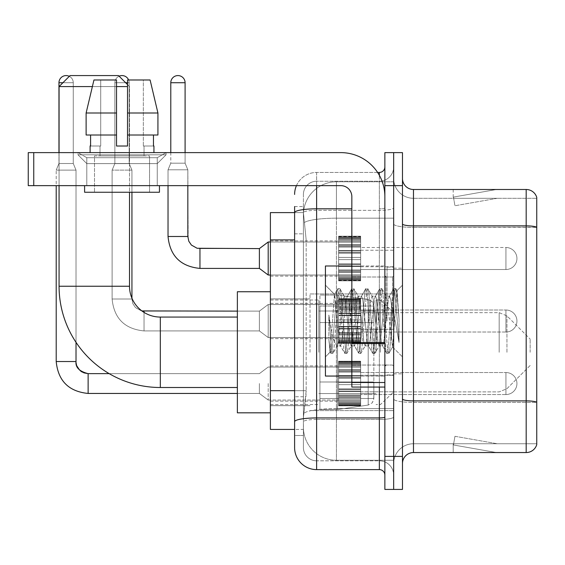 <?xml version="1.0" encoding="UTF-8"?>
<svg xmlns="http://www.w3.org/2000/svg" width="565" height="565" viewBox="0 0 565 565"><rect width="100%" height="100%" fill="white"/><g stroke="black" fill="none" stroke-linecap="round" stroke-linejoin="round"><path stroke-width="0.42" stroke-dasharray="2.83 2.12" d="M393.664 352.285L393.664 293.948L393.664 352.285M310.016 352.285L310.016 293.948L310.016 352.285M338.633 258.509L338.633 236.495L338.633 258.509M270.395 258.509L270.395 240.895L270.395 258.509M338.633 321.026L338.633 299.012L338.633 321.026M270.395 321.026L270.395 303.412L270.395 321.026M338.633 383.536L338.633 405.55L338.633 383.536M270.395 383.536L270.395 401.15L270.395 383.536M360.647 258.509L360.647 236.495L360.647 258.509M360.647 321.026L360.647 299.012L360.647 321.026M360.647 383.536L360.647 405.55L360.647 383.536M393.664 258.509L393.664 250.253L393.664 258.509M393.664 321.026L393.664 267.09L393.664 321.026M393.664 383.536L393.664 391.792L393.664 383.536M294.605 390.683L306.166 390.683L305.955 396.418L303.546 416.228L306.166 390.683L306.166 239.892L306.166 390.683L270.395 390.683L270.395 429.435L303.483 429.435L303.412 427.239A33.017 33.017 0 0 0 336.429 460.256L393.664 460.256L393.664 408.587L393.664 460.256L336.429 460.256L336.429 408.587L336.429 460.256A33.017 33.017 0 0 1 303.412 427.239L303.412 420.515L303.483 429.435L294.605 429.435M303.546 416.228L303.412 420.515L303.546 416.228M270.395 352.285L270.395 291.745L270.395 352.285M336.429 181.789L393.664 181.789L393.664 218.175L393.664 181.789L336.429 181.789A33.017 33.017 0 0 0 303.462 213.062L306.166 239.892L303.462 213.062A33.017 33.017 0 0 1 336.429 181.789L336.429 218.175L393.664 218.175L393.664 408.587L393.664 218.175L336.429 218.175L336.429 181.789A33.017 33.017 0 0 0 303.462 213.062M294.605 206.557L303.412 206.557L294.605 206.557L294.605 233.839L303.412 233.839L303.412 396.736L303.412 206.557L303.412 233.839L294.605 233.839L294.605 396.736L294.605 212.61L303.483 212.61L270.395 212.61L270.395 390.683M303.412 435.488L294.605 435.488L294.605 396.736L294.605 435.488L303.412 435.488L303.412 396.736L303.412 435.488M294.605 447.6A22.014 22.014 0 0 0 316.619 469.614L316.619 460.807A13.207 13.207 0 0 1 303.412 447.6L303.412 212.638L303.412 447.6A13.207 13.207 0 0 0 316.619 460.807L379.355 460.807L379.355 425.586L379.355 469.614A5.502 5.502 0 0 1 384.864 475.116L384.864 166.929L384.864 475.116M393.664 425.586L393.664 207.864L393.664 425.586M384.864 321.026L384.864 265.988L384.864 321.026M384.864 185.645L384.864 152.621L393.664 152.621L393.664 185.645L393.664 152.621L402.471 152.621L402.471 185.645L393.664 185.645L393.664 456.4L393.664 185.645L384.864 185.645L384.864 456.4L393.664 456.4L393.664 489.424L393.664 456.4L402.471 456.4L402.471 185.645M402.471 456.4L402.471 489.424L384.864 489.424L384.864 456.4M393.664 166.929L393.664 207.864L393.664 166.929A14.309 14.309 0 0 1 379.355 181.238A14.309 14.309 0 0 0 393.664 166.929A14.309 14.309 0 0 1 379.355 181.238L379.355 460.807L316.619 460.807L316.619 419.47L379.355 419.47A14.309 2.486 0 0 0 393.664 416.984A14.309 2.486 0 0 1 379.355 419.47L379.355 181.238L316.619 181.238L379.355 181.238M296.441 185.645A22.014 22.014 0 0 1 316.619 172.438L379.355 172.438A5.502 5.502 0 0 0 384.864 166.929A5.502 5.502 0 0 1 379.355 172.438L379.355 425.586L379.355 419.47L316.619 419.47L316.619 181.238L316.619 210.342L379.355 210.342A14.309 2.486 0 0 0 393.664 207.864A14.309 2.486 0 0 1 379.355 210.342L316.619 210.342L316.619 425.586L316.619 417.938L379.355 417.938A5.502 0.953 0 0 0 384.864 416.984M316.619 469.614L379.355 469.614M351.84 208.817L316.619 208.817A22.014 3.821 180 0 0 294.605 212.638L294.605 421.758A22.014 3.821 180 0 1 316.619 417.938L316.619 172.438A22.014 22.014 0 0 0 294.605 194.445A22.014 22.014 0 0 1 316.619 172.438L377.604 172.438M294.605 421.758L294.605 425.586M303.412 194.445L303.412 212.638L303.412 194.445A13.207 13.207 0 0 1 316.619 181.238A13.207 13.207 0 0 0 303.412 194.445A13.207 13.207 0 0 1 316.619 181.238M393.664 475.116A14.309 14.309 0 0 0 379.355 460.807A14.309 14.309 0 0 1 393.664 475.116A14.309 14.309 0 0 0 379.355 460.807M402.471 321.026L402.471 268.191L402.471 321.026M387.06 321.026L387.06 267.09L387.06 321.026M393.664 408.523L393.664 223.966L393.664 408.523M536.75 198.301L536.75 227.405L413.474 227.405L413.474 198.301L536.75 198.301L413.474 198.301L413.474 402.407L536.75 402.407L536.75 227.405L536.75 402.407L413.474 402.407L413.474 443.744A19.81 19.81 0 0 0 393.664 463.554A19.81 19.81 0 0 1 413.474 443.744L536.75 443.744L536.75 197.418A11.003 11.003 0 0 0 526.184 189.494L526.184 452.551A11.003 11.003 0 0 0 536.75 444.627L536.75 408.523L536.75 443.744L413.474 443.744L413.474 189.494A11.003 11.003 0 0 1 402.471 178.491L402.471 223.966L402.471 178.491M402.471 463.554L402.471 223.966L402.471 463.554A11.003 11.003 0 0 1 413.474 452.551L413.474 402.407A19.81 3.439 0 0 1 393.664 398.968A19.81 3.439 0 0 0 413.474 402.407L413.474 227.405A19.81 3.439 0 0 1 393.664 223.966L393.664 178.491L393.664 223.966A19.81 3.439 0 0 0 413.474 227.405L536.75 227.25A11.003 1.914 180 0 0 526.184 225.873L413.474 225.873A11.003 1.914 0 0 1 402.471 223.966M495.71 452.417A8.807 8.807 0 0 0 497.235 452.551L453.208 452.551L497.235 452.551A8.807 8.807 0 0 1 495.71 452.417A8.807 8.807 0 0 0 497.235 452.551A8.807 8.807 0 0 1 495.71 452.417A8.807 8.807 0 0 0 497.235 452.551A8.807 8.807 0 0 1 495.71 452.417A8.807 8.807 0 0 0 497.235 452.551A8.807 8.807 0 0 1 495.71 452.417A8.807 8.807 0 0 0 497.235 452.551A8.807 8.807 0 0 1 495.71 452.417A8.807 8.807 0 0 0 497.235 452.551A8.807 8.807 0 0 1 495.71 452.417A8.807 8.807 0 0 0 497.235 452.551A8.807 8.807 0 0 1 495.71 452.417A8.807 8.807 0 0 0 497.235 452.551A8.807 8.807 0 0 1 495.71 452.417A8.807 8.807 0 0 0 497.235 452.551A8.807 8.807 0 0 1 495.71 452.417L453.434 444.966L495.71 452.417M453.208 443.744L453.208 452.551L453.208 443.744L453.646 443.744L453.434 444.966L453.646 443.744L453.208 443.744L453.208 452.551L453.208 443.744L453.646 443.744L453.434 444.966L453.646 443.744L453.208 443.744L453.208 452.551L453.208 443.744L453.646 443.744L453.434 444.966L453.646 443.744L453.208 443.744L453.208 452.551L453.208 443.744L453.646 443.744L453.434 444.966L453.646 443.744L453.208 443.744L453.208 452.551L453.208 443.744L453.646 443.744L453.434 444.966L453.646 443.744L453.208 443.744L453.208 452.551L453.208 443.744L453.646 443.744L453.434 444.966L453.646 443.744L453.208 443.744L453.208 452.551L453.208 443.744L453.646 443.744L453.434 444.966L453.646 443.744L453.208 443.744L453.208 452.551L453.208 443.744L453.646 443.744L453.434 444.966L453.646 443.744L453.208 443.744L453.208 452.551L453.208 443.744L453.646 443.744L453.434 444.966L453.646 443.744L453.208 443.744M526.184 452.551L413.474 452.551M536.75 197.418A11.003 11.003 0 0 0 526.184 189.494L413.474 189.494M497.235 189.494L453.208 189.494L497.235 189.494A8.807 8.807 0 0 0 495.71 189.628A8.807 8.807 0 0 1 497.235 189.494A8.807 8.807 0 0 0 495.71 189.628A8.807 8.807 0 0 1 497.235 189.494A8.807 8.807 0 0 0 495.71 189.628A8.807 8.807 0 0 1 497.235 189.494A8.807 8.807 0 0 0 495.71 189.628A8.807 8.807 0 0 1 497.235 189.494A8.807 8.807 0 0 0 495.71 189.628A8.807 8.807 0 0 1 497.235 189.494A8.807 8.807 0 0 0 495.71 189.628A8.807 8.807 0 0 1 497.235 189.494A8.807 8.807 0 0 0 495.71 189.628A8.807 8.807 0 0 1 497.235 189.494A8.807 8.807 0 0 0 495.71 189.628A8.807 8.807 0 0 1 497.235 189.494A8.807 8.807 0 0 0 495.71 189.628A8.807 8.807 0 0 1 497.235 189.494M497.235 443.744L453.646 443.744L497.235 443.744L453.646 443.744L497.235 443.744L453.646 443.744L497.235 443.744L453.646 443.744L497.235 443.744L453.646 443.744L497.235 443.744L453.646 443.744L497.235 443.744L453.646 443.744L497.235 443.744L453.646 443.744L497.235 443.744L453.646 443.744L497.235 443.744L454.959 436.293L453.646 443.744L454.959 436.293L453.646 443.744L454.959 436.293L453.646 443.744L454.959 436.293L453.646 443.744L454.959 436.293L453.646 443.744L454.959 436.293L453.646 443.744L454.959 436.293L453.646 443.744L454.959 436.293L453.646 443.744L454.959 436.293L453.646 443.744L454.959 436.293L497.235 443.744M453.646 198.301L453.208 198.301L453.646 198.301L453.208 198.301L453.646 198.301L453.208 198.301L453.646 198.301L453.208 198.301L453.646 198.301L453.208 198.301L453.646 198.301L453.208 198.301L453.646 198.301L453.208 198.301L453.646 198.301L453.208 198.301L453.646 198.301L453.208 198.301L453.646 198.301L453.434 197.086L495.71 189.628L453.434 197.086L453.646 198.301L453.434 197.086L495.71 189.628L453.434 197.086L453.646 198.301L453.434 197.086L495.71 189.628L453.434 197.086L453.646 198.301L453.434 197.086L495.71 189.628L453.434 197.086L453.646 198.301L453.434 197.086L495.71 189.628L453.434 197.086L453.646 198.301L453.434 197.086L495.71 189.628L453.434 197.086L453.646 198.301L453.434 197.086L495.71 189.628L453.434 197.086L453.646 198.301L453.434 197.086L495.71 189.628L453.434 197.086L453.646 198.301L453.434 197.086L495.71 189.628L453.434 197.086L453.646 198.301L497.235 198.301L453.646 198.301L497.235 198.301L453.646 198.301L497.235 198.301L453.646 198.301L497.235 198.301L453.646 198.301L497.235 198.301L453.646 198.301L497.235 198.301L453.646 198.301L497.235 198.301L453.646 198.301L497.235 198.301L453.646 198.301L497.235 198.301L453.646 198.301L454.959 205.752L453.646 198.301M413.474 198.301A19.81 19.81 0 0 1 393.664 178.491A19.81 19.81 0 0 0 413.474 198.301A19.81 19.81 0 0 1 393.664 178.491M453.208 189.494L453.208 198.301L453.208 189.494M497.235 198.301L454.959 205.752L497.235 198.301M351.84 376.057L384.864 376.057L325.426 376.057L325.426 265.988L325.426 356.903L325.426 265.988L384.864 265.988L351.84 265.988M351.098 321.026L348.767 299.478L347.602 296.145L347.235 296.463L346.437 299.478L341.783 342.567L340.617 345.9L340.243 345.582L339.452 342.567L334.438 294.443L330.221 352.108L328.865 339.494L328.865 315.051L329.791 321.026C331.796 334.395 334.007 342.319 336.429 344.791L336.429 321.026L336.429 344.791L337.121 345.9L336.429 344.791C334.007 342.319 331.796 334.395 329.791 321.026L328.865 315.051L331.584 349.121L332.75 353.464L331.584 349.121L328.865 315.051L328.865 339.494L330.716 353.217L328.865 339.494L330.031 352.037L331.005 353.464L330.031 352.044L325.426 356.903L330.221 352.108L334.438 294.443L337.708 288.828L336.832 292.931L332.171 349.121L331.005 353.464L333.039 353.217L331.005 353.464L332.171 349.121L336.832 292.931L337.99 288.581L334.438 294.443L325.426 285.141L334.657 294.372L336.429 313.257L336.429 321.026L336.429 313.257L339.452 342.567L340.243 345.582L344.699 353.217L343.817 349.121L339.155 292.931L337.99 288.581L339.742 288.581L338.576 292.931L333.915 349.121L333.039 353.217L337.489 345.582L337.121 345.9L340.617 345.9L344.699 353.217L343.817 349.121L339.155 292.931L337.99 288.581L339.742 288.581L338.576 292.931L333.915 349.121L333.039 353.217L337.121 345.9L340.617 345.9L341.783 342.567L346.437 299.478L347.235 296.463L351.684 288.828L350.809 292.931L346.147 349.121L344.699 353.217L346.726 353.464L345.568 349.121L340.907 292.931L339.742 288.581L344.481 296.463L344.106 296.145L342.941 299.478L338.287 342.567L337.489 345.582L338.287 342.567L342.941 299.478L344.106 296.145L347.602 296.145L351.684 288.828L350.809 292.931L346.147 349.121L344.982 353.464L346.726 353.464L345.568 349.121L340.907 292.931L340.024 288.828L344.106 296.145L347.602 296.145L348.767 299.478L353.429 342.567L354.227 345.582L353.429 342.567L351.098 321.026M347.602 321.026L345.272 299.478L344.481 296.463L345.272 299.478L349.933 342.567L351.098 345.9L349.933 342.567L347.602 321.026M365.075 321.026L362.744 299.478L361.579 296.145L361.212 296.463L360.413 299.478L355.759 342.567L354.594 345.9L354.227 345.582L358.676 353.217L357.793 349.121L353.139 292.931L351.974 288.581L351.684 288.828L353.718 288.581L352.553 292.931L347.892 349.121L346.726 353.464L351.465 345.582L351.098 345.9L354.594 345.9L358.676 353.217L357.793 349.121L353.139 292.931L351.974 288.581L353.718 288.581L352.553 292.931L347.892 349.121L347.016 353.217L351.098 345.9L354.594 345.9L355.759 342.567L360.413 299.478L361.212 296.463L365.661 288.828L364.785 292.931L360.124 349.121L358.676 353.217L360.71 353.464L359.545 349.121L354.884 292.931L353.718 288.581L358.457 296.463L358.09 296.145L356.925 299.478L352.263 342.567L351.465 345.582L352.263 342.567L356.925 299.478L358.09 296.145L361.579 296.145L365.661 288.828L364.785 292.931L360.124 349.121L358.959 353.464L360.71 353.464L359.545 349.121L354.884 292.931L354.008 288.828L358.09 296.145L361.579 296.145L362.744 299.478L367.405 342.567L368.203 345.582L367.405 342.567L365.075 321.026M361.579 321.026L359.255 299.478L358.457 296.463L359.255 299.478L363.909 342.567L365.075 345.9L363.909 342.567L361.579 321.026M379.051 321.026L376.728 299.478L375.563 296.145L375.188 296.463L374.397 299.478L369.736 342.567L368.571 345.9L368.203 345.582L372.653 353.217L371.777 349.121L367.116 292.931L365.95 288.581L365.661 288.828L367.695 288.581L366.53 292.931L361.875 349.121L360.71 353.464L365.442 345.582L365.075 345.9L368.571 345.9L372.653 353.217L371.777 349.121L367.116 292.931L365.95 288.581L367.695 288.581L366.53 292.931L361.875 349.121L360.993 353.217L365.075 345.9L368.571 345.9L369.736 342.567L374.397 299.478L375.188 296.463L379.645 288.828L378.762 292.931L374.101 349.121L372.942 353.464L372.653 353.217L374.687 353.464L373.522 349.121L368.86 292.931L367.695 288.581L372.434 296.463L372.067 296.145L370.901 299.478L366.24 342.567L365.442 345.582L366.24 342.567L370.901 299.478L372.067 296.145L375.563 296.145L379.645 288.828L378.762 292.931L374.101 349.121L372.942 353.464L374.687 353.464L373.522 349.121L368.86 292.931L367.985 288.828L372.067 296.145L375.563 296.145L376.728 299.478L381.382 342.567L382.18 345.582L381.382 342.567L379.051 321.026M375.563 321.026L373.232 299.478L372.434 296.463L373.232 299.478L377.886 342.567L379.051 345.9L377.886 342.567L375.563 321.026M391.467 305.044L391.467 339.819L387.209 299.478L386.043 296.145L384.878 299.478L380.217 342.567L379.051 345.9L382.547 345.9L386.63 353.217L385.754 349.121L381.093 292.931L379.645 288.828L381.679 288.581L380.513 292.931L375.852 349.121L374.687 353.464L379.426 345.582L379.051 345.9L382.547 345.9L386.63 353.217L385.754 349.121L381.093 292.931L379.927 288.581L381.679 288.581L380.513 292.931L375.852 349.121L374.969 353.217L379.426 345.582L380.217 342.567L384.878 299.478L386.043 296.145L389.539 296.145L388.374 299.478L383.713 342.567L382.547 345.9L383.713 342.567L388.374 299.478L389.172 296.463L393.621 288.828L392.739 292.931L388.084 349.121L386.919 353.464L386.63 353.217L388.664 353.464L387.498 349.121L382.837 292.931L381.679 288.581L386.411 296.463L386.043 296.145L389.539 296.145L393.621 288.828L392.739 292.931L388.084 349.121L386.919 353.464L388.664 353.464L387.498 349.121L382.837 292.931L381.961 288.828L386.411 296.463L387.209 299.478L392.456 346.889L397.082 290.791L399.031 319.154L399.031 342.517L395.175 321.026L391.467 305.044L390.705 299.478L389.539 296.145L390.705 299.478L391.467 305.044L391.467 339.819L392.682 346.804L396.891 290.721L399.031 319.154L396.821 292.931L395.655 288.581L394.49 292.931L389.829 349.121L388.664 353.464L389.829 349.121L394.49 292.931L395.655 288.581L396.821 292.931L399.031 319.154L399.031 342.517L395.069 292.931L393.621 288.828L395.655 288.581L393.904 288.581L395.069 292.931L399.031 342.517L395.175 321.026L391.467 305.044M86.805 157.706L77.998 152.621L166.054 152.621L77.998 152.621L77.998 154.824L166.054 154.824L77.998 154.824L166.054 154.824L77.998 154.824L86.805 163.631L86.805 185.645L157.247 185.645L86.805 185.645L157.247 185.645L86.805 185.645L157.247 185.645L86.805 185.645L157.247 185.645L86.805 185.645L86.805 157.706L157.247 157.706L166.054 152.621L77.998 152.621L166.054 152.621L166.054 154.824L157.247 163.631L86.805 163.631L157.247 163.631L157.247 185.645L157.247 157.706L86.805 157.706L77.998 152.621L166.054 152.621L77.998 152.621L77.998 154.824L86.805 163.631L86.805 185.645L86.805 157.706L157.247 157.706L166.054 152.621L77.998 152.621L166.054 152.621L166.054 154.824L157.247 163.631L86.805 163.631L157.247 163.631L157.247 185.645L157.247 157.706L86.805 157.706M351.84 321.026L351.84 276.998L351.84 321.026M351.84 387.06L384.864 387.06L351.84 387.06L351.84 382.512L351.84 387.06L384.864 387.06L384.864 196.648A44.028 44.028 0 0 0 340.836 152.621L28.25 152.621L33.752 152.621L28.25 152.621L28.25 185.645L28.25 152.621L28.25 185.645L340.836 185.645A11.003 11.003 0 0 1 351.84 196.648L351.84 387.06M351.84 343.513L384.864 343.513L351.84 343.513L384.864 343.513L384.864 196.648A44.028 44.028 0 0 0 340.836 152.621L33.752 152.621L33.752 185.645L340.836 185.645A11.003 11.003 0 0 1 351.84 196.648L351.84 342.552L384.864 342.552L384.864 387.06L384.864 196.648A44.028 44.028 0 0 0 340.836 152.621L33.752 152.621L33.752 185.645L28.25 185.645L340.836 185.645A11.003 11.003 0 0 1 351.84 196.648L351.84 342.552L384.864 342.552L384.864 196.648M149.541 155.926L149.541 192.248L94.51 192.248L149.541 192.248L94.51 192.248L149.541 192.248L149.541 155.926L94.51 155.926L94.51 192.248L94.51 155.926L149.541 155.926M90.103 146.017L90.584 146.017L90.584 135.014L116.524 135.014L116.524 113L86.12 113L116.524 113L116.524 79.983L93.945 79.983L116.524 79.983L100.711 79.983L100.711 146.017L100.711 79.983L116.524 79.983L116.524 146.017L116.524 135.014L116.524 146.017L127.528 146.017L116.524 146.017L127.528 146.017L127.528 79.983L143.341 79.983L143.341 146.017L144.04 146.017L143.341 146.017L143.341 79.983L150.106 79.983L127.528 79.983L127.528 135.014L153.468 135.014L153.468 146.017L153.468 135.014L127.528 135.014L157.925 135.014L127.528 135.014L127.528 113L157.925 113L157.925 135.014L157.925 113L127.528 113L127.528 79.983L150.106 79.983L127.528 79.983L127.528 146.017L127.528 135.014L127.528 146.017L116.524 146.017L116.524 79.983L116.524 135.014L86.12 135.014L86.12 113L93.945 79.983L100.711 79.983L93.945 79.983L86.12 113L86.12 135.014L90.584 135.014L90.103 152.621L153.941 152.621L90.103 152.621M153.941 146.017L143.341 146.017L144.04 146.017L144.04 155.926L100.012 155.926L144.04 155.926L100.012 155.926L144.04 155.926L144.04 146.017L143.341 146.017L153.941 146.017L153.941 152.621M100.012 146.017L100.012 155.926L100.012 146.017L100.711 146.017L90.584 146.017L100.711 146.017L100.711 79.983L116.524 79.983L116.524 146.017L116.524 135.014L86.12 135.014L116.524 135.014L86.12 135.014L90.584 135.014L90.584 146.017L100.012 146.017M159.45 185.645L84.602 185.645L84.602 192.248L159.45 192.248L84.602 192.248L159.45 192.248L159.45 185.645L84.602 185.645M127.528 113L157.925 113L150.106 79.983L143.341 79.983L143.341 146.017L143.341 79.983L150.106 79.983L127.528 79.983L143.341 79.983L127.528 79.983L127.528 135.014L157.925 135.014M270.395 412.817L237.371 412.817L237.371 291.745L237.371 412.817L237.371 317.064L160.326 317.064L160.326 387.505A101.262 101.262 0 0 1 59.071 286.243L59.071 86.586L127.528 86.586M160.326 317.064A30.821 30.821 0 0 1 129.512 286.243L129.512 86.586L118.502 75.576L70.074 75.576L118.502 75.576L70.074 75.576L59.071 86.586M530.147 352.285L530.147 339.071L530.147 352.285M380.457 352.285L380.457 300.001L380.457 352.285M376.057 352.285L376.057 300.001L376.057 352.285M318.822 352.285L318.822 300.001L318.822 352.285M319.924 322.566L319.924 409.512L319.924 381.997L373.853 381.997L373.853 398.509L373.853 306.053L373.853 322.566L319.924 322.566L319.924 306.053L319.924 398.509L319.924 381.997L373.853 381.997L373.853 306.053L373.853 322.566L319.924 322.566L319.924 295.05L319.924 409.512L319.924 381.997L373.853 381.997L373.853 398.516L319.924 398.509L319.924 381.997L337.531 381.997L337.531 409.512L337.531 295.05L337.531 322.566L319.924 322.566L319.924 306.053L319.924 398.509L373.853 398.509L372.25 402.838L368.203 405.056L368.203 381.997L373.853 381.997L373.755 399.66L372.25 402.838L368.203 405.056L368.203 381.997L337.531 381.997L337.531 409.512L337.531 295.05L337.531 322.566L368.203 322.566L368.203 299.507L368.203 405.056L337.531 409.512L319.924 409.512L337.531 409.512L368.203 405.056L368.203 299.507L372.25 301.724L373.853 306.046L319.924 306.053L373.853 306.046L373.853 322.566L319.924 322.566M116.524 86.586L92.37 86.586M127.528 84.602L129.512 86.586L129.512 192.248M59.071 185.645L59.071 152.621M237.371 317.064L237.371 352.285L237.371 291.745L270.395 291.745M373.853 322.566L368.203 322.566L368.203 299.507L337.531 295.05L319.924 295.05L337.531 295.05L368.203 299.507L372.25 301.724L373.755 304.902L373.853 322.566M505.929 394.547A11.003 11.003 0 0 0 516.94 383.536A11.003 11.003 0 0 0 505.929 372.533A11.003 11.003 0 0 1 516.94 383.536A11.003 11.003 0 0 1 505.929 394.547A11.003 11.003 0 0 0 516.94 383.536A11.003 11.003 0 0 0 505.929 372.533A11.003 11.003 0 0 1 516.94 383.536A11.003 11.003 0 0 1 505.929 394.547A11.003 11.003 0 0 0 516.94 383.536A11.003 11.003 0 0 0 505.929 372.533A11.003 11.003 0 0 1 516.94 383.536A11.003 11.003 0 0 1 505.929 394.547A11.003 11.003 0 0 0 516.94 383.536A11.003 11.003 0 0 0 505.929 372.533A11.003 11.003 0 0 1 516.94 383.536A11.003 11.003 0 0 1 505.929 394.547A11.003 11.003 0 0 0 516.94 383.536A11.003 11.003 0 0 0 505.929 372.533A11.003 11.003 0 0 1 516.94 383.536A11.003 11.003 0 0 1 505.929 394.547A11.003 11.003 0 0 0 516.94 383.536A11.003 11.003 0 0 0 505.929 372.533A11.003 11.003 0 0 1 516.94 383.536A11.003 11.003 0 0 1 505.929 394.547L505.929 372.533L505.929 394.547L505.929 372.533L505.929 394.547L505.929 372.533L505.929 394.547L505.929 372.533L505.929 394.547L505.929 372.533L505.929 394.547L505.929 372.533L505.929 394.547L505.929 372.533L505.929 394.547L505.929 372.533L505.929 394.547L505.929 372.533L505.929 394.547L505.929 372.533L505.929 394.547L505.929 372.533L505.929 394.547L505.929 372.533L505.929 394.547L360.647 394.547L505.929 394.547M69.318 76.339A7.154 7.154 0 0 1 73.266 82.73L58.958 82.73A7.154 7.154 0 0 1 66.112 75.576A7.154 7.154 0 0 1 73.266 82.73A7.154 7.154 0 0 0 66.112 75.576A7.154 7.154 0 0 0 58.958 82.73A7.154 7.154 0 0 1 66.112 75.576A7.154 7.154 0 0 1 73.266 82.73A7.154 7.154 0 0 0 66.112 75.576A7.154 7.154 0 0 0 58.958 82.73A7.154 7.154 0 0 1 66.112 75.576A7.154 7.154 0 0 1 73.266 82.73A7.154 7.154 0 0 0 66.112 75.576A7.154 7.154 0 0 0 58.958 82.73A7.154 7.154 0 0 1 66.112 75.576A7.154 7.154 0 0 1 73.266 82.73A7.154 7.154 0 0 0 66.112 75.576A7.154 7.154 0 0 0 58.958 82.73A7.154 7.154 0 0 1 66.112 75.576A7.154 7.154 0 0 1 73.266 82.73A7.154 7.154 0 0 0 66.112 75.576A7.154 7.154 0 0 0 58.958 82.73A7.154 7.154 0 0 1 66.112 75.576A7.154 7.154 0 0 1 73.266 82.73L73.266 163.518L58.958 163.518L73.266 163.518L58.958 163.518L73.266 163.518L58.958 163.518L73.266 163.518L58.958 163.518L73.266 163.518L58.958 163.518L73.266 163.518L58.958 163.518L73.266 163.518L58.958 163.518L73.266 163.518L58.958 163.518L73.266 163.518L58.958 163.518L73.266 163.518L58.958 163.518L73.266 163.518L58.958 163.518L73.266 163.518L76.021 170.121L56.203 170.121L76.021 170.121L56.203 170.121L76.021 170.121L56.203 170.121L76.021 170.121L56.203 170.121L76.021 170.121L56.203 170.121L76.021 170.121L56.203 170.121L76.021 170.121L56.203 170.121L76.021 170.121L56.203 170.121L76.021 170.121L56.203 170.121L76.021 170.121L56.203 170.121L76.021 170.121L56.203 170.121L76.021 170.121L76.021 361.529L76.021 170.121L76.021 361.529L76.021 170.121L76.021 361.529L76.021 170.121L76.021 361.529L76.021 170.121L76.021 361.529L76.021 170.121L76.021 361.529L56.203 361.529L56.203 170.121L66.112 170.121L56.203 170.121L56.203 361.529L56.203 185.645M259.384 383.536L259.384 393.445L259.384 383.536M268.191 383.536L268.191 400.048L268.191 383.536M58.958 82.73L73.266 82.73L58.958 82.73L73.266 82.73L58.958 82.73L73.266 82.73L58.958 82.73L73.266 82.73L58.958 82.73L73.266 82.73L58.958 82.73L73.266 82.73L58.958 82.73L73.266 82.73L58.958 82.73L73.266 82.73L58.958 82.73L73.266 82.73L58.958 82.73L73.266 82.73L58.958 82.73L73.266 82.73L58.958 82.73L58.958 163.518L66.112 163.518L58.958 163.518L56.203 170.121L58.958 163.518L56.203 170.121L58.958 163.518L56.203 170.121L58.958 163.518L56.203 170.121L58.958 163.518L56.203 170.121L58.958 163.518L56.203 170.121L58.958 163.518L58.958 82.73L58.958 152.621M338.633 405.105L338.633 403.77L338.633 405.854L338.633 405.105L360.647 405.105L360.647 403.085L338.633 403.085L338.633 404.42L338.633 403.085L360.647 403.085L360.647 405.854L360.647 403.085L360.647 404.42L360.647 403.085L338.633 403.085L338.633 403.77L360.647 403.77L360.647 405.854L360.647 402.238L360.647 404.42L360.647 403.085L338.633 403.085L338.633 404.42L338.633 402.238L338.633 404.42L360.647 404.42L360.647 401.108L360.647 405.854L360.647 399.808L360.647 404.42L360.647 403.085L338.633 403.085L360.647 403.085L360.647 405.854L360.647 399.808L360.647 404.42L360.647 403.085L338.633 403.085L338.633 403.77L360.647 403.77L360.647 405.854L360.647 397.548L360.647 404.42L360.647 403.085L338.633 403.085L338.633 404.42L360.647 404.42L360.647 396.722L360.647 405.854L360.647 394.942L360.647 404.42L360.647 403.085L338.633 403.085L360.647 403.085L360.647 405.854L360.647 394.942L360.647 404.42L360.647 403.085L338.633 403.085L338.633 405.105L360.647 405.105L360.647 405.854L360.647 403.085L360.647 405.854L360.647 404.455L360.647 405.854L360.647 405.105L338.633 405.105L338.633 403.085L338.633 404.42L338.633 403.085L360.647 403.085L360.647 404.42L360.647 391.481L360.647 404.42L360.647 403.085L338.633 403.085L338.633 403.77L360.647 403.77L360.647 403.085L360.647 405.105L338.633 405.105L338.633 405.854L338.633 404.455L338.633 405.854L360.647 405.854L360.647 404.455L360.647 405.854L338.633 405.854L338.633 403.77L360.647 403.77L338.633 403.77L338.633 405.854L338.633 404.455L360.647 404.455L338.633 404.455L338.633 405.854L360.647 405.854L338.633 405.854L338.633 405.105L360.647 405.105L338.633 405.105L338.633 401.108L338.633 402.238L360.647 402.238L360.647 391.051L360.647 404.42L360.647 388.953L360.647 404.42L360.647 388.953L360.647 404.42L360.647 403.085L338.633 403.085L360.647 403.085L360.647 403.77L338.633 403.77L338.633 405.854L338.633 404.455L360.647 404.455L338.633 404.455L338.633 405.854L360.647 405.854L338.633 405.854L338.633 405.105L360.647 405.105L338.633 405.105L338.633 403.085L338.633 403.77L360.647 403.77L338.633 403.77L338.633 405.854L338.633 404.455L360.647 404.455L338.633 404.455L338.633 405.854L360.647 405.854L338.633 405.854L338.633 405.105L360.647 405.105L338.633 405.105L338.633 403.085L338.633 404.42L360.647 404.42L360.647 384.638L360.647 402.238L338.633 402.238L338.633 404.42L360.647 404.42L338.633 404.42L338.633 403.085L360.647 403.085L360.647 404.42L338.633 404.42L338.633 399.808L338.633 401.108L360.647 401.108L360.647 382.441L360.647 401.108L338.633 401.108L338.633 402.238L360.647 402.238L338.633 402.238L338.633 404.42L338.633 403.085L338.633 403.77L360.647 403.77L338.633 403.77L338.633 405.854L338.633 404.455L360.647 404.455L338.633 404.455L338.633 405.854L360.647 405.854L338.633 405.854L338.633 405.105L360.647 405.105L338.633 405.105L338.633 399.808L338.633 400.945L338.633 399.808L360.647 399.808L360.647 400.945L360.647 377.688L360.647 400.945L360.647 399.808L338.633 399.808L338.633 401.108L360.647 401.108L338.633 401.108L338.633 402.238L360.647 402.238L338.633 402.238L338.633 404.42L360.647 404.42L338.633 404.42L338.633 403.085L360.647 403.085L338.633 403.085L338.633 403.77L360.647 403.77L338.633 403.77L338.633 405.854L338.633 404.455L360.647 404.455L338.633 404.455L338.633 405.854L360.647 405.854L338.633 405.854L338.633 405.105L360.647 405.105L338.633 405.105L338.633 397.548L338.633 400.945L360.647 400.945L360.647 377.688L360.647 400.945L338.633 400.945L338.633 399.808L360.647 399.808L338.633 399.808L338.633 401.108L360.647 401.108L338.633 401.108L338.633 402.238L360.647 402.238L338.633 402.238L338.633 404.42L360.647 404.42L338.633 404.42L338.633 403.085L360.647 403.085L360.647 403.77L338.633 403.77L360.647 403.77L338.633 403.77L338.633 405.854L338.633 404.455L360.647 404.455L338.633 404.455L338.633 405.854L360.647 405.854L338.633 405.854L338.633 405.105L360.647 405.105L338.633 405.105L338.633 403.085L338.633 403.77L360.647 403.77L338.633 403.77L338.633 405.854L338.633 404.455L360.647 404.455L338.633 404.455L338.633 405.854L360.647 405.854L338.633 405.854L338.633 405.105L360.647 405.105L338.633 405.105L338.633 396.722L338.633 397.548L360.647 397.548L360.647 376.029L360.647 397.548L338.633 397.548L338.633 400.945L360.647 400.945L338.633 400.945L338.633 399.808L360.647 399.808L338.633 399.808L338.633 401.108L360.647 401.108L338.633 401.108L338.633 402.238L360.647 402.238L338.633 402.238L338.633 404.42L360.647 404.42L338.633 404.42L338.633 403.085L360.647 403.085L360.647 404.42L338.633 404.42L338.633 394.942L338.633 396.722L360.647 396.722L360.647 375.598L360.647 396.722L338.633 396.722L338.633 397.548L360.647 397.548L338.633 397.548L338.633 400.945L360.647 400.945L338.633 400.945L338.633 399.808L360.647 399.808L338.633 399.808L338.633 401.108L360.647 401.108L338.633 401.108L338.633 402.238L360.647 402.238L338.633 402.238L338.633 404.42L360.647 404.42L338.633 404.42L338.633 403.085L338.633 403.77L360.647 403.77L338.633 403.77L338.633 405.854L338.633 404.455L360.647 404.455L338.633 404.455L338.633 405.854L360.647 405.854L338.633 405.854L338.633 405.105L360.647 405.105L338.633 405.105L338.633 394.942L338.633 395.768L338.633 394.942L360.647 394.942L360.647 395.768L360.647 371.311L360.647 395.768L360.647 394.942L338.633 394.942L338.633 396.722L360.647 396.722L338.633 396.722L338.633 397.548L360.647 397.548L338.633 397.548L338.633 400.945L360.647 400.945L338.633 400.945L338.633 399.808L360.647 399.808L338.633 399.808L338.633 401.108L360.647 401.108L338.633 401.108L338.633 402.238L360.647 402.238L338.633 402.238L338.633 404.42L360.647 404.42L338.633 404.42L338.633 403.085L360.647 403.085L338.633 403.085L338.633 403.77L360.647 403.77L338.633 403.77L338.633 405.854L338.633 404.455L360.647 404.455L338.633 404.455L338.633 405.854L360.647 405.854L338.633 405.854L338.633 405.105L360.647 405.105L338.633 405.105L338.633 391.481L338.633 395.768L360.647 395.768L360.647 371.311L360.647 395.768L338.633 395.768L338.633 394.942L360.647 394.942L338.633 394.942L338.633 396.722L360.647 396.722L338.633 396.722L338.633 397.548L360.647 397.548L338.633 397.548L338.633 400.945L360.647 400.945L338.633 400.945L338.633 399.808L360.647 399.808L338.633 399.808L338.633 401.108L360.647 401.108L338.633 401.108L338.633 402.238L360.647 402.238L338.633 402.238L338.633 404.42L360.647 404.42L338.633 404.42L338.633 403.085L360.647 403.085L360.647 403.77L338.633 403.77L338.633 405.854L338.633 404.455L360.647 404.455L338.633 404.455L338.633 405.854L360.647 405.854L338.633 405.854L338.633 405.105L360.647 405.105L338.633 405.105M338.633 391.051L338.633 388.953L338.633 391.051L360.647 391.051L360.647 370.358L360.647 391.481L360.647 369.531L360.647 391.051L338.633 391.051L338.633 391.481L360.647 391.481L338.633 391.481L338.633 395.768L338.633 388.953L338.633 389.391L338.633 388.953L360.647 388.953L360.647 389.391L360.647 366.134L360.647 389.391L360.647 388.953L338.633 388.953L338.633 391.051L360.647 391.051L338.633 391.051L338.633 391.481L360.647 391.481L338.633 391.481L338.633 395.768L360.647 395.768L338.633 395.768L338.633 384.638L338.633 389.391L360.647 389.391L360.647 366.134L360.647 389.391L338.633 389.391L338.633 388.953L360.647 388.953L338.633 388.953L338.633 391.051L360.647 391.051L338.633 391.051L338.633 391.481L360.647 391.481L338.633 391.481L338.633 395.768L360.647 395.768L338.633 395.768L338.633 394.942L360.647 394.942L338.633 394.942L338.633 382.441L338.633 384.638L360.647 384.638L360.647 365.972L360.647 384.638L338.633 384.638L360.647 384.638L338.633 384.638L338.633 389.391L360.647 389.391L338.633 389.391L338.633 388.953L360.647 388.953L338.633 388.953L338.633 391.051L360.647 391.051L338.633 391.051L338.633 391.481L360.647 391.481L338.633 391.481L338.633 395.768L360.647 395.768L338.633 395.768L338.633 394.942L360.647 394.942L338.633 394.942L338.633 396.722L360.647 396.722L338.633 396.722L338.633 377.688L338.633 382.441L360.647 382.441L360.647 364.842L360.647 382.441L338.633 382.441L360.647 382.441L338.633 382.441L338.633 384.638L360.647 384.638L338.633 384.638L360.647 384.638L338.633 384.638L338.633 389.391L360.647 389.391L338.633 389.391L338.633 388.953L360.647 388.953L338.633 388.953L338.633 391.051L360.647 391.051L338.633 391.051L338.633 391.481L360.647 391.481L338.633 391.481L338.633 395.768L360.647 395.768L338.633 395.768L338.633 394.942L360.647 394.942L338.633 394.942L338.633 396.722L360.647 396.722L338.633 396.722L338.633 397.548L360.647 397.548L338.633 397.548L338.633 377.688L338.633 378.126L338.633 377.688L360.647 377.688L360.647 378.126L360.647 362.659L360.647 378.126L360.647 377.688L338.633 377.688L338.633 382.441L360.647 382.441L338.633 382.441L360.647 382.441L338.633 382.441L338.633 384.638L360.647 384.638L338.633 384.638L360.647 384.638L338.633 384.638L338.633 389.391L360.647 389.391L338.633 389.391L338.633 388.953L360.647 388.953L338.633 388.953L338.633 391.051L360.647 391.051L338.633 391.051L338.633 391.481L360.647 391.481L338.633 391.481L338.633 395.768L360.647 395.768L338.633 395.768L338.633 394.942L360.647 394.942L338.633 394.942L338.633 396.722L360.647 396.722L338.633 396.722L338.633 397.548L360.647 397.548L338.633 397.548L338.633 400.945L360.647 400.945L338.633 400.945L338.633 376.029L338.633 378.126L360.647 378.126L360.647 362.659L360.647 378.126L338.633 378.126L338.633 377.688L360.647 377.688L338.633 377.688L338.633 382.441L360.647 382.441L338.633 382.441L360.647 382.441L338.633 382.441L338.633 384.638L360.647 384.638L338.633 384.638L360.647 384.638L338.633 384.638L338.633 389.391L360.647 389.391L338.633 389.391L338.633 388.953L360.647 388.953L338.633 388.953L338.633 391.051L360.647 391.051L338.633 391.051L338.633 391.481L360.647 391.481L338.633 391.481L338.633 395.768L360.647 395.768L338.633 395.768L338.633 394.942L360.647 394.942L338.633 394.942L338.633 396.722L360.647 396.722L338.633 396.722L338.633 397.548L360.647 397.548L338.633 397.548L338.633 400.945L360.647 400.945L338.633 400.945L338.633 399.808L360.647 399.808L338.633 399.808L338.633 375.598L338.633 376.029L360.647 376.029L360.647 362.659L360.647 376.029L338.633 376.029L338.633 378.126L360.647 378.126L338.633 378.126L338.633 377.688L360.647 377.688L338.633 377.688L338.633 382.441L360.647 382.441L338.633 382.441L360.647 382.441L338.633 382.441L338.633 384.638L360.647 384.638L338.633 384.638L360.647 384.638L338.633 384.638L338.633 389.391L360.647 389.391L338.633 389.391L338.633 388.953L360.647 388.953L338.633 388.953L338.633 391.051L360.647 391.051L338.633 391.051L338.633 391.481L360.647 391.481L338.633 391.481L338.633 395.768L360.647 395.768L338.633 395.768L338.633 394.942L360.647 394.942L338.633 394.942L338.633 396.722L360.647 396.722L338.633 396.722L338.633 397.548L360.647 397.548L338.633 397.548L338.633 400.945L360.647 400.945L338.633 400.945L338.633 399.808L360.647 399.808L338.633 399.808L338.633 401.108L360.647 401.108L338.633 401.108L338.633 371.311L338.633 375.598L360.647 375.598L360.647 361.974L360.647 375.598L338.633 375.598L338.633 376.029L360.647 376.029L338.633 376.029L338.633 378.126L360.647 378.126L338.633 378.126L338.633 377.688L360.647 377.688L338.633 377.688L338.633 382.441L360.647 382.441L338.633 382.441L360.647 382.441L338.633 382.441L338.633 384.638L360.647 384.638L338.633 384.638L360.647 384.638L338.633 384.638L338.633 389.391L360.647 389.391L338.633 389.391L338.633 388.953L360.647 388.953L338.633 388.953L338.633 391.051L360.647 391.051L338.633 391.051L338.633 391.481L360.647 391.481L338.633 391.481L338.633 395.768L360.647 395.768L338.633 395.768L338.633 394.942L360.647 394.942L338.633 394.942L338.633 396.722L360.647 396.722L338.633 396.722L338.633 397.548L360.647 397.548L338.633 397.548L338.633 400.945L360.647 400.945L338.633 400.945L338.633 399.808L360.647 399.808L338.633 399.808L338.633 401.108L360.647 401.108L338.633 401.108L338.633 402.238L360.647 402.238L338.633 402.238L338.633 371.311L338.633 372.137L338.633 371.311L360.647 371.311L360.647 372.137L360.647 361.226L360.647 372.137L360.647 371.311L338.633 371.311L338.633 375.598L360.647 375.598L338.633 375.598L338.633 376.029L360.647 376.029L338.633 376.029L338.633 378.126L360.647 378.126L338.633 378.126L338.633 377.688L360.647 377.688L338.633 377.688L338.633 382.441L360.647 382.441L338.633 382.441L360.647 382.441L338.633 382.441L338.633 384.638L360.647 384.638L338.633 384.638L360.647 384.638L338.633 384.638L338.633 389.391L360.647 389.391L338.633 389.391L338.633 388.953L360.647 388.953L338.633 388.953L338.633 391.051L360.647 391.051L338.633 391.051L338.633 391.481L360.647 391.481L338.633 391.481L338.633 395.768L360.647 395.768L338.633 395.768L338.633 394.942L360.647 394.942L338.633 394.942L338.633 396.722L360.647 396.722L338.633 396.722L338.633 397.548L360.647 397.548L338.633 397.548L338.633 400.945L360.647 400.945L338.633 400.945L338.633 399.808L360.647 399.808L338.633 399.808L338.633 401.108L360.647 401.108L338.633 401.108L338.633 402.238L360.647 402.238L338.633 402.238L338.633 404.42L360.647 404.42L338.633 404.42L338.633 370.358L338.633 372.137L360.647 372.137L360.647 361.226L360.647 372.137L338.633 372.137L338.633 371.311L360.647 371.311L338.633 371.311L338.633 375.598L360.647 375.598L338.633 375.598L338.633 376.029L360.647 376.029L338.633 376.029L338.633 378.126L360.647 378.126L338.633 378.126L338.633 377.688L360.647 377.688L338.633 377.688L338.633 382.441L360.647 382.441L338.633 382.441L360.647 382.441L338.633 382.441L338.633 384.638L360.647 384.638L338.633 384.638L360.647 384.638L338.633 384.638L338.633 389.391L360.647 389.391L338.633 389.391L338.633 388.953L360.647 388.953L338.633 388.953L338.633 391.051L360.647 391.051L338.633 391.051L338.633 391.481L360.647 391.481L338.633 391.481L338.633 395.768L360.647 395.768L338.633 395.768L338.633 394.942L360.647 394.942L338.633 394.942L338.633 396.722L360.647 396.722L338.633 396.722L338.633 397.548L360.647 397.548L338.633 397.548L338.633 400.945L360.647 400.945L338.633 400.945L338.633 399.808L360.647 399.808L338.633 399.808L338.633 401.108L360.647 401.108L338.633 401.108L338.633 402.238L360.647 402.238L338.633 402.238L338.633 404.42L360.647 404.42L338.633 404.42L338.633 403.085L360.647 403.085L360.647 404.42L338.633 404.42L338.633 369.531L338.633 370.358L360.647 370.358L360.647 361.226L360.647 370.358L338.633 370.358L338.633 372.137L360.647 372.137L338.633 372.137L338.633 371.311L360.647 371.311L338.633 371.311L338.633 375.598L360.647 375.598L338.633 375.598L338.633 376.029L360.647 376.029L338.633 376.029L338.633 378.126L360.647 378.126L338.633 378.126L338.633 377.688L360.647 377.688L338.633 377.688L338.633 382.441L360.647 382.441L338.633 382.441L360.647 382.441L338.633 382.441L338.633 384.638L360.647 384.638L338.633 384.638L360.647 384.638L338.633 384.638L338.633 389.391L360.647 389.391L338.633 389.391L338.633 388.953L360.647 388.953L338.633 388.953L338.633 391.051L360.647 391.051L338.633 391.051M338.633 366.134L338.633 369.531L338.633 366.134L338.633 367.271L338.633 366.134L360.647 366.134L360.647 367.271L360.647 361.226L360.647 369.531L360.647 361.226L360.647 367.271L360.647 366.134L338.633 366.134L338.633 369.531L360.647 369.531L338.633 369.531L338.633 365.972L338.633 367.271L360.647 367.271L360.647 361.226L360.647 367.271L338.633 367.271L338.633 366.134L360.647 366.134L338.633 366.134L338.633 369.531L360.647 369.531L338.633 369.531L338.633 370.358L360.647 370.358L338.633 370.358L338.633 364.842L338.633 365.972L360.647 365.972L360.647 361.226L360.647 365.972L338.633 365.972L338.633 367.271L360.647 367.271L338.633 367.271L338.633 366.134L360.647 366.134L338.633 366.134L338.633 369.531L360.647 369.531L338.633 369.531L338.633 370.358L360.647 370.358L338.633 370.358L338.633 372.137L360.647 372.137L338.633 372.137L338.633 362.659L338.633 364.842L360.647 364.842L360.647 361.226L360.647 364.842L338.633 364.842L338.633 365.972L360.647 365.972L338.633 365.972L338.633 367.271L360.647 367.271L338.633 367.271L338.633 366.134L360.647 366.134L338.633 366.134L338.633 369.531L360.647 369.531L338.633 369.531L338.633 370.358L360.647 370.358L338.633 370.358L338.633 372.137L360.647 372.137L338.633 372.137L338.633 371.311L360.647 371.311L338.633 371.311L338.633 362.659L338.633 363.994L338.633 362.659L360.647 362.659L360.647 363.994L360.647 361.226L360.647 363.994L360.647 362.659L338.633 362.659L338.633 364.842L360.647 364.842L338.633 364.842L338.633 365.972L360.647 365.972L338.633 365.972L338.633 367.271L360.647 367.271L338.633 367.271L338.633 366.134L360.647 366.134L338.633 366.134L338.633 369.531L360.647 369.531L338.633 369.531L338.633 370.358L360.647 370.358L338.633 370.358L338.633 372.137L360.647 372.137L338.633 372.137L338.633 371.311L360.647 371.311L338.633 371.311L338.633 375.598L360.647 375.598L338.633 375.598L338.633 362.659L338.633 363.994L338.633 363.309L338.633 363.994L360.647 363.994L360.647 361.226L360.647 363.994L338.633 363.994L338.633 362.659L360.647 362.659L338.633 362.659L338.633 364.842L360.647 364.842L338.633 364.842L338.633 365.972L360.647 365.972L338.633 365.972L338.633 367.271L360.647 367.271L338.633 367.271L338.633 366.134L360.647 366.134L338.633 366.134L338.633 369.531L360.647 369.531L338.633 369.531L338.633 370.358L360.647 370.358L338.633 370.358L338.633 372.137L360.647 372.137L338.633 372.137L338.633 371.311L360.647 371.311L338.633 371.311L338.633 375.598L360.647 375.598L338.633 375.598L338.633 376.029L360.647 376.029L338.633 376.029L338.633 361.974L338.633 363.309L360.647 363.309L360.647 361.226L360.647 363.309L338.633 363.309L338.633 363.994L360.647 363.994L338.633 363.994L338.633 362.659L360.647 362.659L338.633 362.659L338.633 364.842L360.647 364.842L338.633 364.842L338.633 365.972L360.647 365.972L338.633 365.972L338.633 367.271L360.647 367.271L338.633 367.271L338.633 366.134L360.647 366.134L338.633 366.134L338.633 369.531L360.647 369.531L338.633 369.531L338.633 370.358L360.647 370.358L338.633 370.358L338.633 372.137L360.647 372.137L338.633 372.137L338.633 371.311L360.647 371.311L338.633 371.311L338.633 375.598L360.647 375.598L338.633 375.598L338.633 376.029L360.647 376.029L338.633 376.029L338.633 378.126L360.647 378.126L338.633 378.126L338.633 361.226L338.633 361.974L360.647 361.974L360.647 361.226L360.647 362.624L360.647 361.226L360.647 361.974L338.633 361.974L338.633 363.309L360.647 363.309L338.633 363.309L338.633 363.994L360.647 363.994L338.633 363.994L338.633 362.659L360.647 362.659L338.633 362.659L338.633 364.842L360.647 364.842L338.633 364.842L338.633 365.972L360.647 365.972L338.633 365.972L338.633 367.271L360.647 367.271L338.633 367.271L338.633 366.134L360.647 366.134L338.633 366.134L338.633 369.531L360.647 369.531L338.633 369.531L338.633 370.358L360.647 370.358L338.633 370.358L338.633 372.137L360.647 372.137L338.633 372.137L338.633 371.311L360.647 371.311L338.633 371.311L338.633 375.598L360.647 375.598L338.633 375.598L338.633 376.029L360.647 376.029L338.633 376.029L338.633 378.126L360.647 378.126L338.633 378.126L338.633 377.688L360.647 377.688L338.633 377.688L338.633 382.441L338.633 361.226L338.633 362.624L338.633 361.226L360.647 361.226L360.647 362.624L360.647 361.226L338.633 361.226L338.633 361.974L360.647 361.974L338.633 361.974L338.633 363.309L360.647 363.309L338.633 363.309L338.633 363.994L360.647 363.994L338.633 363.994L338.633 362.659L360.647 362.659L338.633 362.659L338.633 364.842L360.647 364.842L338.633 364.842L338.633 365.972L360.647 365.972L338.633 365.972L338.633 367.271L360.647 367.271L338.633 367.271L338.633 366.134L360.647 366.134L338.633 366.134L338.633 369.531L360.647 369.531L338.633 369.531L338.633 370.358L360.647 370.358L338.633 370.358L338.633 372.137L360.647 372.137L338.633 372.137L338.633 371.311L360.647 371.311L338.633 371.311L338.633 375.598L360.647 375.598L338.633 375.598L338.633 376.029L360.647 376.029L338.633 376.029L338.633 378.126L360.647 378.126L338.633 378.126L338.633 377.688L360.647 377.688L338.633 377.688L338.633 382.441L360.647 382.441L338.633 382.441L360.647 382.441L338.633 382.441L338.633 384.638L338.633 361.226L338.633 362.624L360.647 362.624L338.633 362.624L338.633 361.226L360.647 361.226L338.633 361.226L338.633 361.974L360.647 361.974L338.633 361.974L338.633 363.309L360.647 363.309L338.633 363.309L338.633 363.994L360.647 363.994L338.633 363.994L338.633 362.659L360.647 362.659L338.633 362.659L338.633 364.842L360.647 364.842L338.633 364.842L338.633 365.972L360.647 365.972L338.633 365.972L338.633 367.271L360.647 367.271L338.633 367.271L338.633 366.134L360.647 366.134L338.633 366.134L338.633 369.531L360.647 369.531L338.633 369.531L338.633 370.358L360.647 370.358L338.633 370.358L338.633 372.137L360.647 372.137L338.633 372.137L338.633 371.311L360.647 371.311L338.633 371.311L338.633 375.598L360.647 375.598L338.633 375.598L338.633 376.029L360.647 376.029L338.633 376.029L338.633 378.126L360.647 378.126L338.633 378.126L338.633 377.688L360.647 377.688L338.633 377.688L338.633 382.441L360.647 382.441L338.633 382.441L360.647 382.441L338.633 382.441L338.633 384.638L360.647 384.638L338.633 384.638L360.647 384.638L338.633 384.638L338.633 389.391L338.633 361.226L338.633 362.624L360.647 362.624L338.633 362.624L338.633 361.226L360.647 361.226L338.633 361.226L338.633 361.974L360.647 361.974L338.633 361.974L338.633 363.309L360.647 363.309L338.633 363.309L338.633 363.994L360.647 363.994L338.633 363.994L338.633 362.659L360.647 362.659L338.633 362.659L338.633 364.842L360.647 364.842L338.633 364.842L338.633 365.972L360.647 365.972L338.633 365.972L338.633 367.271L360.647 367.271L338.633 367.271L338.633 366.134L360.647 366.134L338.633 366.134L338.633 369.531L360.647 369.531L338.633 369.531L338.633 370.358L360.647 370.358L338.633 370.358L338.633 372.137L360.647 372.137L338.633 372.137L338.633 371.311L360.647 371.311L338.633 371.311L338.633 375.598L360.647 375.598L338.633 375.598L338.633 376.029L360.647 376.029L338.633 376.029L338.633 378.126L360.647 378.126L338.633 378.126L338.633 377.688L360.647 377.688L338.633 377.688L338.633 382.441L360.647 382.441L338.633 382.441L360.647 382.441L338.633 382.441L338.633 384.638L360.647 384.638L338.633 384.638L360.647 384.638L338.633 384.638L338.633 389.391L360.647 389.391L338.633 389.391L338.633 361.226L338.633 362.624L360.647 362.624L338.633 362.624L338.633 361.226L360.647 361.226L338.633 361.226L338.633 361.974L360.647 361.974L338.633 361.974L338.633 363.309L360.647 363.309L338.633 363.309L338.633 363.994L360.647 363.994L338.633 363.994L338.633 362.659L360.647 362.659L338.633 362.659L338.633 364.842L360.647 364.842L338.633 364.842L338.633 365.972L360.647 365.972L338.633 365.972L338.633 367.271L360.647 367.271L338.633 367.271L338.633 366.134L360.647 366.134L338.633 366.134M62.92 82.73L73.266 82.73L73.266 163.518L76.021 170.121L76.021 342.326M73.266 82.73L73.266 163.518L76.021 170.121L73.266 163.518L76.021 170.121L73.266 163.518L76.021 170.121L73.266 163.518L76.021 170.121L73.266 163.518L76.021 170.121L73.266 163.518L73.266 82.73M338.633 362.624L360.647 362.624L338.633 362.624L338.633 361.226L338.633 362.624L360.647 362.624L338.633 362.624L338.633 361.226L360.647 361.226L338.633 361.226L338.633 362.624L360.647 362.624L338.633 362.624L338.633 361.226L360.647 361.226L338.633 361.226L338.633 361.974L360.647 361.974L338.633 361.974L338.633 363.309L338.633 361.226L338.633 362.624L360.647 362.624L338.633 362.624L338.633 361.226L360.647 361.226L338.633 361.226L338.633 361.974L360.647 361.974L338.633 361.974L338.633 363.309L360.647 363.309L338.633 363.309L338.633 363.994L338.633 361.226L338.633 362.624L360.647 362.624L338.633 362.624L338.633 361.226L360.647 361.226L338.633 361.226L338.633 361.974L360.647 361.974L338.633 361.974L338.633 363.309L360.647 363.309L338.633 363.309L338.633 363.994L360.647 363.994L338.633 363.994L338.633 361.226L338.633 362.624L360.647 362.624L338.633 362.624L338.633 361.226L360.647 361.226L338.633 361.226L338.633 361.974L360.647 361.974L338.633 361.974L338.633 363.309L360.647 363.309L338.633 363.309L338.633 363.994L360.647 363.994L338.633 363.994L338.633 362.659L360.647 362.659L338.633 362.659L338.633 364.842L338.633 361.226L338.633 362.624L360.647 362.624L338.633 362.624L338.633 361.226L360.647 361.226L338.633 361.226L338.633 361.974L360.647 361.974L338.633 361.974L338.633 363.309L360.647 363.309L338.633 363.309L338.633 363.994L360.647 363.994L338.633 363.994L338.633 362.659L360.647 362.659L338.633 362.659L338.633 364.842L360.647 364.842L338.633 364.842L338.633 365.972L338.633 361.226L338.633 362.624L360.647 362.624L338.633 362.624L338.633 361.226L360.647 361.226L338.633 361.226L338.633 361.974L360.647 361.974L338.633 361.974L338.633 363.309L360.647 363.309L338.633 363.309L338.633 363.994L360.647 363.994L338.633 363.994L338.633 362.659L360.647 362.659L338.633 362.659L338.633 364.842L360.647 364.842L338.633 364.842L338.633 365.972L360.647 365.972L338.633 365.972L338.633 367.271L338.633 361.226L338.633 362.624L360.647 362.624L338.633 362.624M338.633 404.455L360.647 404.455L338.633 404.455L338.633 405.854L338.633 404.455L360.647 404.455L338.633 404.455M338.633 403.77L360.647 403.77L338.633 403.77M338.633 405.854L360.647 405.854L338.633 405.854M338.633 402.238L360.647 402.238L338.633 402.238M338.633 401.108L360.647 401.108L338.633 401.108M338.633 399.808L360.647 399.808L338.633 399.808M338.633 400.945L360.647 400.945L338.633 400.945M338.633 397.548L360.647 397.548L338.633 397.548M338.633 396.722L360.647 396.722L338.633 396.722M338.633 394.942L360.647 394.942L338.633 394.942M338.633 395.768L360.647 395.768L338.633 395.768M338.633 391.481L360.647 391.481L338.633 391.481M338.633 388.953L360.647 388.953L338.633 388.953M338.633 389.391L360.647 389.391L338.633 389.391M338.633 384.638L360.647 384.638L338.633 384.638M338.633 382.441L360.647 382.441L338.633 382.441M338.633 377.688L360.647 377.688L338.633 377.688M338.633 378.126L360.647 378.126L338.633 378.126M338.633 376.029L360.647 376.029L338.633 376.029M338.633 375.598L360.647 375.598L338.633 375.598M338.633 371.311L360.647 371.311L338.633 371.311M338.633 372.137L360.647 372.137L338.633 372.137M338.633 370.358L360.647 370.358L338.633 370.358M338.633 369.531L360.647 369.531L338.633 369.531M338.633 367.271L360.647 367.271L338.633 367.271M338.633 365.972L360.647 365.972L338.633 365.972M338.633 364.842L360.647 364.842L338.633 364.842M338.633 362.659L360.647 362.659L338.633 362.659M338.633 363.994L360.647 363.994L338.633 363.994M338.633 363.309L360.647 363.309L338.633 363.309M338.633 361.974L360.647 361.974L338.633 361.974M338.633 361.226L360.647 361.226L338.633 361.226M119.123 76.197A7.154 7.154 0 0 0 114.872 82.73A7.154 7.154 0 0 1 122.026 75.576A7.154 7.154 0 0 1 129.18 82.73A7.154 7.154 0 0 0 122.026 75.576A7.154 7.154 0 0 0 114.872 82.73A7.154 7.154 0 0 1 122.026 75.576A7.154 7.154 0 0 1 129.18 82.73A7.154 7.154 0 0 0 122.026 75.576A7.154 7.154 0 0 0 114.872 82.73A7.154 7.154 0 0 1 122.026 75.576A7.154 7.154 0 0 1 129.18 82.73A7.154 7.154 0 0 0 122.026 75.576A7.154 7.154 0 0 0 114.872 82.73A7.154 7.154 0 0 1 122.026 75.576A7.154 7.154 0 0 1 129.18 82.73A7.154 7.154 0 0 0 122.026 75.576A7.154 7.154 0 0 0 114.872 82.73A7.154 7.154 0 0 1 122.026 75.576A7.154 7.154 0 0 1 129.18 82.73A7.154 7.154 0 0 0 122.026 75.576A7.154 7.154 0 0 0 114.872 82.73A7.154 7.154 0 0 1 122.026 75.576A7.154 7.154 0 0 1 129.18 82.73L129.18 163.518L114.872 163.518L129.18 163.518L114.872 163.518L129.18 163.518L114.872 163.518L129.18 163.518L114.872 163.518L129.18 163.518L114.872 163.518L129.18 163.518L114.872 163.518L129.18 163.518L114.872 163.518L129.18 163.518L114.872 163.518L129.18 163.518L114.872 163.518L129.18 163.518L114.872 163.518L129.18 163.518L114.872 163.518L129.18 163.518L131.935 170.121L112.117 170.121L131.935 170.121L112.117 170.121L131.935 170.121L112.117 170.121L131.935 170.121L112.117 170.121L131.935 170.121L112.117 170.121L131.935 170.121L112.117 170.121L131.935 170.121L112.117 170.121L131.935 170.121L112.117 170.121L131.935 170.121L112.117 170.121L131.935 170.121L112.117 170.121L131.935 170.121L112.117 170.121L131.935 170.121L131.935 299.012L112.117 299.012L131.935 299.012L112.117 299.012L131.935 299.012L112.117 299.012L131.935 299.012L112.117 299.012L131.935 299.012L112.117 299.012L131.935 299.012L112.117 299.012L131.935 299.012L112.117 299.012L131.935 299.012L112.117 299.012L131.935 299.012L112.117 299.012L131.935 299.012L112.117 299.012L131.935 299.012L112.117 299.012L131.935 299.012L112.117 299.012L131.935 299.012L132.888 303.737L135.48 307.572L141.201 310.778L144.04 311.117L144.04 330.928L144.04 311.117L144.04 330.928L144.04 311.117L144.04 330.928L144.04 311.117L144.04 330.928L144.04 311.117L144.04 330.928L144.04 311.117L144.04 330.928L144.04 311.117L144.04 330.928L144.04 311.117L144.04 330.928L144.04 311.117L144.04 330.928L144.04 311.117L144.04 330.928L144.04 311.117L259.384 311.117L259.384 330.928L259.384 311.117L259.384 330.928L259.384 311.117L259.384 330.928L259.384 311.117L259.384 330.928L259.384 311.117L259.384 330.928L259.384 311.117L259.384 330.928L259.384 311.117L259.384 330.928L259.384 311.117L259.384 330.928L259.384 311.117L259.384 330.928L259.384 311.117L259.384 330.928L259.384 311.117L259.384 330.928L259.384 311.117L259.384 330.928L259.384 311.117L268.191 304.514L268.191 337.531L268.191 304.514L268.191 337.531L268.191 304.514L268.191 337.531L268.191 304.514L268.191 337.531L268.191 304.514L268.191 337.531L268.191 304.514L268.191 337.531L268.191 304.514L268.191 337.531L268.191 304.514L268.191 337.531L268.191 304.514L268.191 337.531L268.191 304.514L268.191 337.531L268.191 304.514L268.191 337.531L268.191 304.514L268.191 337.531L268.191 304.514L338.633 304.514L268.191 304.514L338.633 304.514L268.191 304.514L338.633 304.514L268.191 304.514L338.633 304.514L268.191 304.514L338.633 304.514L268.191 304.514L338.633 304.514L268.191 304.514L259.384 311.117L144.04 311.117L141.201 310.778L135.48 307.572L132.888 303.737L131.935 299.012L131.935 170.121L129.18 163.518L131.935 170.121L131.935 299.012L132.888 303.737L135.48 307.572L141.201 310.778L144.04 311.117L259.384 311.117L268.191 304.514L259.384 311.117L144.04 311.117L141.201 310.778L135.48 307.572L132.888 303.737L131.935 299.012L131.935 170.121L129.18 163.518L131.935 170.121L131.935 299.012L132.888 303.737L135.48 307.572L141.201 310.778L144.04 311.117L259.384 311.117L268.191 304.514L259.384 311.117L144.04 311.117L141.201 310.778L135.48 307.572L132.888 303.737L131.935 299.012L131.935 170.121L129.18 163.518L131.935 170.121L131.935 299.012L132.888 303.737L135.48 307.572L141.201 310.778L144.04 311.117L259.384 311.117L268.191 304.514L259.384 311.117L144.04 311.117L141.201 310.778L135.48 307.572L132.888 303.737L131.935 299.012L131.935 170.121L129.18 163.518L131.935 170.121L131.935 299.012L132.888 303.737L135.48 307.572L141.201 310.778L144.04 311.117L259.384 311.117L268.191 304.514L259.384 311.117L144.04 311.117L141.201 310.778L135.48 307.572L132.888 303.737L131.935 299.012L131.935 170.121L129.18 163.518L131.935 170.121L131.935 299.012L132.888 303.737L135.48 307.572L141.201 310.778L144.04 311.117L259.384 311.117L268.191 304.514L259.384 311.117L237.371 311.117M505.929 332.029A11.003 11.003 0 0 0 516.94 321.026A11.003 11.003 0 0 0 505.929 310.016A11.003 11.003 0 0 1 516.94 321.026A11.003 11.003 0 0 1 505.929 332.029A11.003 11.003 0 0 0 516.94 321.026A11.003 11.003 0 0 0 505.929 310.016A11.003 11.003 0 0 1 516.94 321.026A11.003 11.003 0 0 1 505.929 332.029A11.003 11.003 0 0 0 516.94 321.026A11.003 11.003 0 0 0 505.929 310.016A11.003 11.003 0 0 1 516.94 321.026A11.003 11.003 0 0 1 505.929 332.029A11.003 11.003 0 0 0 516.94 321.026A11.003 11.003 0 0 0 505.929 310.016A11.003 11.003 0 0 1 516.94 321.026A11.003 11.003 0 0 1 505.929 332.029A11.003 11.003 0 0 0 516.94 321.026A11.003 11.003 0 0 0 505.929 310.016A11.003 11.003 0 0 1 516.94 321.026A11.003 11.003 0 0 1 505.929 332.029A11.003 11.003 0 0 0 516.94 321.026A11.003 11.003 0 0 0 505.929 310.016A11.003 11.003 0 0 1 516.94 321.026A11.003 11.003 0 0 1 505.929 332.029L505.929 310.016L505.929 332.029L505.929 310.016L505.929 332.029L505.929 310.016L505.929 332.029L505.929 310.016L505.929 332.029L505.929 310.016L505.929 332.029L505.929 310.016L505.929 332.029L505.929 310.016L505.929 332.029L505.929 310.016L505.929 332.029L505.929 310.016L505.929 332.029L505.929 310.016L505.929 332.029L505.929 310.016L505.929 332.029L505.929 310.016L505.929 332.029L360.647 332.029L505.929 332.029M128.629 79.983A7.154 7.154 0 0 1 129.18 82.73L114.872 82.73L114.872 163.518L122.026 163.518L114.872 163.518L112.117 170.121L122.026 170.121L112.117 170.121L112.117 299.012C114.031 318.378 124.674 329.014 144.04 330.928L144.04 311.138M338.633 342.588L338.633 341.253L338.633 343.336L338.633 342.588L360.647 342.588L360.647 340.575L338.633 340.575L338.633 341.91L338.633 340.575L360.647 340.575L360.647 343.336L360.647 340.575L360.647 341.91L360.647 340.575L338.633 340.575L338.633 341.253L360.647 341.253L360.647 343.336L360.647 339.72L360.647 341.91L360.647 340.575L338.633 340.575L338.633 341.91L338.633 339.72L338.633 341.91L360.647 341.91L360.647 338.59L360.647 343.336L360.647 337.291L360.647 341.91L360.647 340.575L338.633 340.575L360.647 340.575L360.647 343.336L360.647 337.291L360.647 341.91L360.647 340.575L338.633 340.575L338.633 341.253L360.647 341.253L360.647 343.336L360.647 335.031L360.647 341.91L360.647 340.575L338.633 340.575L338.633 341.91L360.647 341.91L360.647 334.205L360.647 343.336L360.647 332.425L360.647 341.91L360.647 340.575L338.633 340.575L360.647 340.575L360.647 343.336L360.647 332.425L360.647 341.91L360.647 340.575L338.633 340.575L338.633 342.588L360.647 342.588L360.647 343.336L360.647 340.575L360.647 343.336L360.647 341.938L360.647 343.336L360.647 342.588L338.633 342.588L338.633 340.575L338.633 341.91L338.633 340.575L360.647 340.575L360.647 341.91L360.647 328.964L360.647 341.91L360.647 340.575L338.633 340.575L338.633 341.253L360.647 341.253L360.647 340.575L360.647 342.588L338.633 342.588L338.633 343.336L338.633 341.938L338.633 343.336L360.647 343.336L360.647 341.938L360.647 343.336L338.633 343.336L338.633 341.253L360.647 341.253L338.633 341.253L338.633 343.336L338.633 341.938L360.647 341.938L338.633 341.938L338.633 343.336L360.647 343.336L338.633 343.336L338.633 342.588L360.647 342.588L338.633 342.588L338.633 338.59L338.633 339.72L360.647 339.72L360.647 328.533L360.647 341.91L360.647 326.436L360.647 341.91L360.647 326.436L360.647 341.91L360.647 340.575L338.633 340.575L360.647 340.575L360.647 341.253L338.633 341.253L338.633 343.336L338.633 341.938L360.647 341.938L338.633 341.938L338.633 343.336L360.647 343.336L338.633 343.336L338.633 342.588L360.647 342.588L338.633 342.588L338.633 340.575L338.633 341.253L360.647 341.253L338.633 341.253L338.633 343.336L338.633 341.938L360.647 341.938L338.633 341.938L338.633 343.336L360.647 343.336L338.633 343.336L338.633 342.588L360.647 342.588L338.633 342.588L338.633 340.575L338.633 341.91L360.647 341.91L360.647 322.121L360.647 339.72L338.633 339.72L338.633 341.91L360.647 341.91L338.633 341.91L338.633 340.575L360.647 340.575L360.647 341.91L338.633 341.91L338.633 337.291L338.633 338.59L360.647 338.59L360.647 319.924L360.647 338.59L338.633 338.59L338.633 339.72L360.647 339.72L338.633 339.72L338.633 341.91L338.633 340.575L338.633 341.253L360.647 341.253L338.633 341.253L338.633 343.336L338.633 341.938L360.647 341.938L338.633 341.938L338.633 343.336L360.647 343.336L338.633 343.336L338.633 342.588L360.647 342.588L338.633 342.588L338.633 337.291L338.633 338.428L338.633 337.291L360.647 337.291L360.647 338.428L360.647 315.171L360.647 338.428L360.647 337.291L338.633 337.291L338.633 338.59L360.647 338.59L338.633 338.59L338.633 339.72L360.647 339.72L338.633 339.72L338.633 341.91L360.647 341.91L338.633 341.91L338.633 340.575L360.647 340.575L338.633 340.575L338.633 341.253L360.647 341.253L338.633 341.253L338.633 343.336L338.633 341.938L360.647 341.938L338.633 341.938L338.633 343.336L360.647 343.336L338.633 343.336L338.633 342.588L360.647 342.588L338.633 342.588L338.633 335.031L338.633 338.428L360.647 338.428L360.647 315.171L360.647 338.428L338.633 338.428L338.633 337.291L360.647 337.291L338.633 337.291L338.633 338.59L360.647 338.59L338.633 338.59L338.633 339.72L360.647 339.72L338.633 339.72L338.633 341.91L360.647 341.91L338.633 341.91L338.633 340.575L360.647 340.575L360.647 341.253L338.633 341.253L360.647 341.253L338.633 341.253L338.633 343.336L338.633 341.938L360.647 341.938L338.633 341.938L338.633 343.336L360.647 343.336L338.633 343.336L338.633 342.588L360.647 342.588L338.633 342.588L338.633 340.575L338.633 341.253L360.647 341.253L338.633 341.253L338.633 343.336L338.633 341.938L360.647 341.938L338.633 341.938L338.633 343.336L360.647 343.336L338.633 343.336L338.633 342.588L360.647 342.588L338.633 342.588L338.633 334.205L338.633 335.031L360.647 335.031L360.647 313.511L360.647 335.031L338.633 335.031L338.633 338.428L360.647 338.428L338.633 338.428L338.633 337.291L360.647 337.291L338.633 337.291L338.633 338.59L360.647 338.59L338.633 338.59L338.633 339.72L360.647 339.72L338.633 339.72L338.633 341.91L360.647 341.91L338.633 341.91L338.633 340.575L360.647 340.575L360.647 341.91L338.633 341.91L338.633 332.425L338.633 334.205L360.647 334.205L360.647 313.081L360.647 334.205L338.633 334.205L338.633 335.031L360.647 335.031L338.633 335.031L338.633 338.428L360.647 338.428L338.633 338.428L338.633 337.291L360.647 337.291L338.633 337.291L338.633 338.59L360.647 338.59L338.633 338.59L338.633 339.72L360.647 339.72L338.633 339.72L338.633 341.91L360.647 341.91L338.633 341.91L338.633 340.575L338.633 341.253L360.647 341.253L338.633 341.253L338.633 343.336L338.633 341.938L360.647 341.938L338.633 341.938L338.633 343.336L360.647 343.336L338.633 343.336L338.633 342.588L360.647 342.588L338.633 342.588L338.633 332.425L338.633 333.251L338.633 332.425L360.647 332.425L360.647 333.251L360.647 308.794L360.647 333.251L360.647 332.425L338.633 332.425L338.633 334.205L360.647 334.205L338.633 334.205L338.633 335.031L360.647 335.031L338.633 335.031L338.633 338.428L360.647 338.428L338.633 338.428L338.633 337.291L360.647 337.291L338.633 337.291L338.633 338.59L360.647 338.59L338.633 338.59L338.633 339.72L360.647 339.72L338.633 339.72L338.633 341.91L360.647 341.91L338.633 341.91L338.633 340.575L360.647 340.575L338.633 340.575L338.633 341.253L360.647 341.253L338.633 341.253L338.633 343.336L338.633 341.938L360.647 341.938L338.633 341.938L338.633 343.336L360.647 343.336L338.633 343.336L338.633 342.588L360.647 342.588L338.633 342.588L338.633 328.964L338.633 333.251L360.647 333.251L360.647 308.794L360.647 333.251L338.633 333.251L338.633 332.425L360.647 332.425L338.633 332.425L338.633 334.205L360.647 334.205L338.633 334.205L338.633 335.031L360.647 335.031L338.633 335.031L338.633 338.428L360.647 338.428L338.633 338.428L338.633 337.291L360.647 337.291L338.633 337.291L338.633 338.59L360.647 338.59L338.633 338.59L338.633 339.72L360.647 339.72L338.633 339.72L338.633 341.91L360.647 341.91L338.633 341.91L338.633 340.575L360.647 340.575L360.647 341.253L338.633 341.253L338.633 343.336L338.633 341.938L360.647 341.938L338.633 341.938L338.633 343.336L360.647 343.336L338.633 343.336L338.633 342.588L360.647 342.588L338.633 342.588M338.633 328.533L338.633 326.436L338.633 328.533L360.647 328.533L360.647 307.84L360.647 328.964L360.647 307.014L360.647 328.533L338.633 328.533L338.633 328.964L360.647 328.964L338.633 328.964L338.633 333.251L338.633 326.436L338.633 326.874L338.633 326.436L360.647 326.436L360.647 326.874L360.647 303.617L360.647 326.874L360.647 326.436L338.633 326.436L338.633 328.533L360.647 328.533L338.633 328.533L338.633 328.964L360.647 328.964L338.633 328.964L338.633 333.251L360.647 333.251L338.633 333.251L338.633 322.121L338.633 326.874L360.647 326.874L360.647 303.617L360.647 326.874L338.633 326.874L338.633 326.436L360.647 326.436L338.633 326.436L338.633 328.533L360.647 328.533L338.633 328.533L338.633 328.964L360.647 328.964L338.633 328.964L338.633 333.251L360.647 333.251L338.633 333.251L338.633 332.425L360.647 332.425L338.633 332.425L338.633 319.924L338.633 322.121L360.647 322.121L360.647 303.454L360.647 322.121L338.633 322.121L360.647 322.121L338.633 322.121L338.633 326.874L360.647 326.874L338.633 326.874L338.633 326.436L360.647 326.436L338.633 326.436L338.633 328.533L360.647 328.533L338.633 328.533L338.633 328.964L360.647 328.964L338.633 328.964L338.633 333.251L360.647 333.251L338.633 333.251L338.633 332.425L360.647 332.425L338.633 332.425L338.633 334.205L360.647 334.205L338.633 334.205L338.633 315.171L338.633 319.924L360.647 319.924L360.647 302.324L360.647 319.924L338.633 319.924L360.647 319.924L338.633 319.924L338.633 322.121L360.647 322.121L338.633 322.121L360.647 322.121L338.633 322.121L338.633 326.874L360.647 326.874L338.633 326.874L338.633 326.436L360.647 326.436L338.633 326.436L338.633 328.533L360.647 328.533L338.633 328.533L338.633 328.964L360.647 328.964L338.633 328.964L338.633 333.251L360.647 333.251L338.633 333.251L338.633 332.425L360.647 332.425L338.633 332.425L338.633 334.205L360.647 334.205L338.633 334.205L338.633 335.031L360.647 335.031L338.633 335.031L338.633 315.171L338.633 315.609L338.633 315.171L360.647 315.171L360.647 315.609L360.647 300.142L360.647 315.609L360.647 315.171L338.633 315.171L338.633 319.924L360.647 319.924L338.633 319.924L360.647 319.924L338.633 319.924L338.633 322.121L360.647 322.121L338.633 322.121L360.647 322.121L338.633 322.121L338.633 326.874L360.647 326.874L338.633 326.874L338.633 326.436L360.647 326.436L338.633 326.436L338.633 328.533L360.647 328.533L338.633 328.533L338.633 328.964L360.647 328.964L338.633 328.964L338.633 333.251L360.647 333.251L338.633 333.251L338.633 332.425L360.647 332.425L338.633 332.425L338.633 334.205L360.647 334.205L338.633 334.205L338.633 335.031L360.647 335.031L338.633 335.031L338.633 338.428L360.647 338.428L338.633 338.428L338.633 313.511L338.633 315.609L360.647 315.609L360.647 300.142L360.647 315.609L338.633 315.609L338.633 315.171L360.647 315.171L338.633 315.171L338.633 319.924L360.647 319.924L338.633 319.924L360.647 319.924L338.633 319.924L338.633 322.121L360.647 322.121L338.633 322.121L360.647 322.121L338.633 322.121L338.633 326.874L360.647 326.874L338.633 326.874L338.633 326.436L360.647 326.436L338.633 326.436L338.633 328.533L360.647 328.533L338.633 328.533L338.633 328.964L360.647 328.964L338.633 328.964L338.633 333.251L360.647 333.251L338.633 333.251L338.633 332.425L360.647 332.425L338.633 332.425L338.633 334.205L360.647 334.205L338.633 334.205L338.633 335.031L360.647 335.031L338.633 335.031L338.633 338.428L360.647 338.428L338.633 338.428L338.633 337.291L360.647 337.291L338.633 337.291L338.633 313.081L338.633 313.511L360.647 313.511L360.647 300.142L360.647 313.511L338.633 313.511L338.633 315.609L360.647 315.609L338.633 315.609L338.633 315.171L360.647 315.171L338.633 315.171L338.633 319.924L360.647 319.924L338.633 319.924L360.647 319.924L338.633 319.924L338.633 322.121L360.647 322.121L338.633 322.121L360.647 322.121L338.633 322.121L338.633 326.874L360.647 326.874L338.633 326.874L338.633 326.436L360.647 326.436L338.633 326.436L338.633 328.533L360.647 328.533L338.633 328.533L338.633 328.964L360.647 328.964L338.633 328.964L338.633 333.251L360.647 333.251L338.633 333.251L338.633 332.425L360.647 332.425L338.633 332.425L338.633 334.205L360.647 334.205L338.633 334.205L338.633 335.031L360.647 335.031L338.633 335.031L338.633 338.428L360.647 338.428L338.633 338.428L338.633 337.291L360.647 337.291L338.633 337.291L338.633 338.59L360.647 338.59L338.633 338.59L338.633 308.794L338.633 313.081L360.647 313.081L360.647 299.457L360.647 313.081L338.633 313.081L338.633 313.511L360.647 313.511L338.633 313.511L338.633 315.609L360.647 315.609L338.633 315.609L338.633 315.171L360.647 315.171L338.633 315.171L338.633 319.924L360.647 319.924L338.633 319.924L360.647 319.924L338.633 319.924L338.633 322.121L360.647 322.121L338.633 322.121L360.647 322.121L338.633 322.121L338.633 326.874L360.647 326.874L338.633 326.874L338.633 326.436L360.647 326.436L338.633 326.436L338.633 328.533L360.647 328.533L338.633 328.533L338.633 328.964L360.647 328.964L338.633 328.964L338.633 333.251L360.647 333.251L338.633 333.251L338.633 332.425L360.647 332.425L338.633 332.425L338.633 334.205L360.647 334.205L338.633 334.205L338.633 335.031L360.647 335.031L338.633 335.031L338.633 338.428L360.647 338.428L338.633 338.428L338.633 337.291L360.647 337.291L338.633 337.291L338.633 338.59L360.647 338.59L338.633 338.59L338.633 339.72L360.647 339.72L338.633 339.72L338.633 308.794L338.633 309.62L338.633 308.794L360.647 308.794L360.647 309.62L360.647 298.708L360.647 309.62L360.647 308.794L338.633 308.794L338.633 313.081L360.647 313.081L338.633 313.081L338.633 313.511L360.647 313.511L338.633 313.511L338.633 315.609L360.647 315.609L338.633 315.609L338.633 315.171L360.647 315.171L338.633 315.171L338.633 319.924L360.647 319.924L338.633 319.924L360.647 319.924L338.633 319.924L338.633 322.121L360.647 322.121L338.633 322.121L360.647 322.121L338.633 322.121L338.633 326.874L360.647 326.874L338.633 326.874L338.633 326.436L360.647 326.436L338.633 326.436L338.633 328.533L360.647 328.533L338.633 328.533L338.633 328.964L360.647 328.964L338.633 328.964L338.633 333.251L360.647 333.251L338.633 333.251L338.633 332.425L360.647 332.425L338.633 332.425L338.633 334.205L360.647 334.205L338.633 334.205L338.633 335.031L360.647 335.031L338.633 335.031L338.633 338.428L360.647 338.428L338.633 338.428L338.633 337.291L360.647 337.291L338.633 337.291L338.633 338.59L360.647 338.59L338.633 338.59L338.633 339.72L360.647 339.72L338.633 339.72L338.633 341.91L360.647 341.91L338.633 341.91L338.633 307.84L338.633 309.62L360.647 309.62L360.647 298.708L360.647 309.62L338.633 309.62L338.633 308.794L360.647 308.794L338.633 308.794L338.633 313.081L360.647 313.081L338.633 313.081L338.633 313.511L360.647 313.511L338.633 313.511L338.633 315.609L360.647 315.609L338.633 315.609L338.633 315.171L360.647 315.171L338.633 315.171L338.633 319.924L360.647 319.924L338.633 319.924L360.647 319.924L338.633 319.924L338.633 322.121L360.647 322.121L338.633 322.121L360.647 322.121L338.633 322.121L338.633 326.874L360.647 326.874L338.633 326.874L338.633 326.436L360.647 326.436L338.633 326.436L338.633 328.533L360.647 328.533L338.633 328.533L338.633 328.964L360.647 328.964L338.633 328.964L338.633 333.251L360.647 333.251L338.633 333.251L338.633 332.425L360.647 332.425L338.633 332.425L338.633 334.205L360.647 334.205L338.633 334.205L338.633 335.031L360.647 335.031L338.633 335.031L338.633 338.428L360.647 338.428L338.633 338.428L338.633 337.291L360.647 337.291L338.633 337.291L338.633 338.59L360.647 338.59L338.633 338.59L338.633 339.72L360.647 339.72L338.633 339.72L338.633 341.91L360.647 341.91L338.633 341.91L338.633 340.575L360.647 340.575L360.647 341.91L338.633 341.91L338.633 307.014L338.633 307.84L360.647 307.84L360.647 298.708L360.647 307.84L338.633 307.84L338.633 309.62L360.647 309.62L338.633 309.62L338.633 308.794L360.647 308.794L338.633 308.794L338.633 313.081L360.647 313.081L338.633 313.081L338.633 313.511L360.647 313.511L338.633 313.511L338.633 315.609L360.647 315.609L338.633 315.609L338.633 315.171L360.647 315.171L338.633 315.171L338.633 319.924L360.647 319.924L338.633 319.924L360.647 319.924L338.633 319.924L338.633 322.121L360.647 322.121L338.633 322.121L360.647 322.121L338.633 322.121L338.633 326.874L360.647 326.874L338.633 326.874L338.633 326.436L360.647 326.436L338.633 326.436L338.633 328.533L360.647 328.533L338.633 328.533M338.633 303.617L338.633 307.014L338.633 303.617L338.633 304.754L338.633 303.617L360.647 303.617L360.647 304.754L360.647 298.708L360.647 307.014L360.647 298.708L360.647 304.754L360.647 303.617L338.633 303.617L338.633 307.014L360.647 307.014L338.633 307.014L338.633 303.454L338.633 304.754L360.647 304.754L360.647 298.708L360.647 304.754L338.633 304.754L338.633 303.617L360.647 303.617L338.633 303.617L338.633 307.014L360.647 307.014L338.633 307.014L338.633 307.84L360.647 307.84L338.633 307.84L338.633 302.324L338.633 303.454L360.647 303.454L360.647 298.708L360.647 303.454L338.633 303.454L338.633 304.754L360.647 304.754L338.633 304.754L338.633 303.617L360.647 303.617L338.633 303.617L338.633 307.014L360.647 307.014L338.633 307.014L338.633 307.84L360.647 307.84L338.633 307.84L338.633 309.62L360.647 309.62L338.633 309.62L338.633 300.142L338.633 302.324L360.647 302.324L360.647 298.708L360.647 302.324L338.633 302.324L338.633 303.454L360.647 303.454L338.633 303.454L338.633 304.754L360.647 304.754L338.633 304.754L338.633 303.617L360.647 303.617L338.633 303.617L338.633 307.014L360.647 307.014L338.633 307.014L338.633 307.84L360.647 307.84L338.633 307.84L338.633 309.62L360.647 309.62L338.633 309.62L338.633 308.794L360.647 308.794L338.633 308.794L338.633 300.142L338.633 301.477L338.633 300.142L360.647 300.142L360.647 301.477L360.647 298.708L360.647 301.477L360.647 300.142L338.633 300.142L338.633 302.324L360.647 302.324L338.633 302.324L338.633 303.454L360.647 303.454L338.633 303.454L338.633 304.754L360.647 304.754L338.633 304.754L338.633 303.617L360.647 303.617L338.633 303.617L338.633 307.014L360.647 307.014L338.633 307.014L338.633 307.84L360.647 307.84L338.633 307.84L338.633 309.62L360.647 309.62L338.633 309.62L338.633 308.794L360.647 308.794L338.633 308.794L338.633 313.081L360.647 313.081L338.633 313.081L338.633 300.142L338.633 301.477L338.633 300.792L338.633 301.477L360.647 301.477L360.647 298.708L360.647 301.477L338.633 301.477L338.633 300.142L360.647 300.142L338.633 300.142L338.633 302.324L360.647 302.324L338.633 302.324L338.633 303.454L360.647 303.454L338.633 303.454L338.633 304.754L360.647 304.754L338.633 304.754L338.633 303.617L360.647 303.617L338.633 303.617L338.633 307.014L360.647 307.014L338.633 307.014L338.633 307.84L360.647 307.84L338.633 307.84L338.633 309.62L360.647 309.62L338.633 309.62L338.633 308.794L360.647 308.794L338.633 308.794L338.633 313.081L360.647 313.081L338.633 313.081L338.633 313.511L360.647 313.511L338.633 313.511L338.633 299.457L338.633 300.792L360.647 300.792L360.647 298.708L360.647 300.792L338.633 300.792L338.633 301.477L360.647 301.477L338.633 301.477L338.633 300.142L360.647 300.142L338.633 300.142L338.633 302.324L360.647 302.324L338.633 302.324L338.633 303.454L360.647 303.454L338.633 303.454L338.633 304.754L360.647 304.754L338.633 304.754L338.633 303.617L360.647 303.617L338.633 303.617L338.633 307.014L360.647 307.014L338.633 307.014L338.633 307.84L360.647 307.84L338.633 307.84L338.633 309.62L360.647 309.62L338.633 309.62L338.633 308.794L360.647 308.794L338.633 308.794L338.633 313.081L360.647 313.081L338.633 313.081L338.633 313.511L360.647 313.511L338.633 313.511L338.633 315.609L360.647 315.609L338.633 315.609L338.633 298.708L338.633 299.457L360.647 299.457L360.647 298.708L360.647 300.114L360.647 298.708L360.647 299.457L338.633 299.457L338.633 300.792L360.647 300.792L338.633 300.792L338.633 301.477L360.647 301.477L338.633 301.477L338.633 300.142L360.647 300.142L338.633 300.142L338.633 302.324L360.647 302.324L338.633 302.324L338.633 303.454L360.647 303.454L338.633 303.454L338.633 304.754L360.647 304.754L338.633 304.754L338.633 303.617L360.647 303.617L338.633 303.617L338.633 307.014L360.647 307.014L338.633 307.014L338.633 307.84L360.647 307.84L338.633 307.84L338.633 309.62L360.647 309.62L338.633 309.62L338.633 308.794L360.647 308.794L338.633 308.794L338.633 313.081L360.647 313.081L338.633 313.081L338.633 313.511L360.647 313.511L338.633 313.511L338.633 315.609L360.647 315.609L338.633 315.609L338.633 315.171L360.647 315.171L338.633 315.171L338.633 319.924L338.633 298.708L338.633 300.114L338.633 298.708L360.647 298.708L360.647 300.114L360.647 298.708L338.633 298.708L338.633 299.457L360.647 299.457L338.633 299.457L338.633 300.792L360.647 300.792L338.633 300.792L338.633 301.477L360.647 301.477L338.633 301.477L338.633 300.142L360.647 300.142L338.633 300.142L338.633 302.324L360.647 302.324L338.633 302.324L338.633 303.454L360.647 303.454L338.633 303.454L338.633 304.754L360.647 304.754L338.633 304.754L338.633 303.617L360.647 303.617L338.633 303.617L338.633 307.014L360.647 307.014L338.633 307.014L338.633 307.84L360.647 307.84L338.633 307.84L338.633 309.62L360.647 309.62L338.633 309.62L338.633 308.794L360.647 308.794L338.633 308.794L338.633 313.081L360.647 313.081L338.633 313.081L338.633 313.511L360.647 313.511L338.633 313.511L338.633 315.609L360.647 315.609L338.633 315.609L338.633 315.171L360.647 315.171L338.633 315.171L338.633 319.924L360.647 319.924L338.633 319.924L360.647 319.924L338.633 319.924L338.633 322.121L338.633 298.708L338.633 300.114L360.647 300.114L338.633 300.114L338.633 298.708L360.647 298.708L338.633 298.708L338.633 299.457L360.647 299.457L338.633 299.457L338.633 300.792L360.647 300.792L338.633 300.792L338.633 301.477L360.647 301.477L338.633 301.477L338.633 300.142L360.647 300.142L338.633 300.142L338.633 302.324L360.647 302.324L338.633 302.324L338.633 303.454L360.647 303.454L338.633 303.454L338.633 304.754L360.647 304.754L338.633 304.754L338.633 303.617L360.647 303.617L338.633 303.617L338.633 307.014L360.647 307.014L338.633 307.014L338.633 307.84L360.647 307.84L338.633 307.84L338.633 309.62L360.647 309.62L338.633 309.62L338.633 308.794L360.647 308.794L338.633 308.794L338.633 313.081L360.647 313.081L338.633 313.081L338.633 313.511L360.647 313.511L338.633 313.511L338.633 315.609L360.647 315.609L338.633 315.609L338.633 315.171L360.647 315.171L338.633 315.171L338.633 319.924L360.647 319.924L338.633 319.924L360.647 319.924L338.633 319.924L338.633 322.121L360.647 322.121L338.633 322.121L360.647 322.121L338.633 322.121L338.633 326.874L338.633 298.708L338.633 300.114L360.647 300.114L338.633 300.114L338.633 298.708L360.647 298.708L338.633 298.708L338.633 299.457L360.647 299.457L338.633 299.457L338.633 300.792L360.647 300.792L338.633 300.792L338.633 301.477L360.647 301.477L338.633 301.477L338.633 300.142L360.647 300.142L338.633 300.142L338.633 302.324L360.647 302.324L338.633 302.324L338.633 303.454L360.647 303.454L338.633 303.454L338.633 304.754L360.647 304.754L338.633 304.754L338.633 303.617L360.647 303.617L338.633 303.617L338.633 307.014L360.647 307.014L338.633 307.014L338.633 307.84L360.647 307.84L338.633 307.84L338.633 309.62L360.647 309.62L338.633 309.62L338.633 308.794L360.647 308.794L338.633 308.794L338.633 313.081L360.647 313.081L338.633 313.081L338.633 313.511L360.647 313.511L338.633 313.511L338.633 315.609L360.647 315.609L338.633 315.609L338.633 315.171L360.647 315.171L338.633 315.171L338.633 319.924L360.647 319.924L338.633 319.924L360.647 319.924L338.633 319.924L338.633 322.121L360.647 322.121L338.633 322.121L360.647 322.121L338.633 322.121L338.633 326.874L360.647 326.874L338.633 326.874L338.633 298.708L338.633 300.114L360.647 300.114L338.633 300.114L338.633 298.708L360.647 298.708L338.633 298.708L338.633 299.457L360.647 299.457L338.633 299.457L338.633 300.792L360.647 300.792L338.633 300.792L338.633 301.477L360.647 301.477L338.633 301.477L338.633 300.142L360.647 300.142L338.633 300.142L338.633 302.324L360.647 302.324L338.633 302.324L338.633 303.454L360.647 303.454L338.633 303.454L338.633 304.754L360.647 304.754L338.633 304.754L338.633 303.617L360.647 303.617L338.633 303.617M125.656 82.73L114.872 82.73L114.872 163.518L114.872 82.73L114.872 163.518L114.872 82.73L114.872 163.518L114.872 82.73L114.872 163.518L114.872 82.73L114.872 163.518L114.872 82.73L129.18 82.73L114.872 82.73L129.18 82.73L114.872 82.73L129.18 82.73L114.872 82.73L129.18 82.73L114.872 82.73L129.18 82.73L114.872 82.73L129.18 82.73L114.872 82.73L129.18 82.73L114.872 82.73L129.18 82.73L114.872 82.73L129.18 82.73L114.872 82.73L129.18 82.73L114.872 82.73L129.18 82.73L114.872 82.73L114.872 163.518L112.117 170.121L112.117 299.012C114.031 318.378 124.674 329.014 144.04 330.928L144.04 312.403M127.528 82.73L129.18 82.73L129.18 163.518L131.935 170.121L131.935 192.248M129.18 82.73L129.18 163.518L129.18 82.73M338.633 300.114L360.647 300.114L338.633 300.114L338.633 298.708L338.633 300.114L360.647 300.114L338.633 300.114L338.633 298.708L360.647 298.708L338.633 298.708L338.633 300.114L360.647 300.114L338.633 300.114L338.633 298.708L360.647 298.708L338.633 298.708L338.633 299.457L360.647 299.457L338.633 299.457L338.633 300.792L338.633 298.708L338.633 300.114L360.647 300.114L338.633 300.114L338.633 298.708L360.647 298.708L338.633 298.708L338.633 299.457L360.647 299.457L338.633 299.457L338.633 300.792L360.647 300.792L338.633 300.792L338.633 301.477L338.633 298.708L338.633 300.114L360.647 300.114L338.633 300.114L338.633 298.708L360.647 298.708L338.633 298.708L338.633 299.457L360.647 299.457L338.633 299.457L338.633 300.792L360.647 300.792L338.633 300.792L338.633 301.477L360.647 301.477L338.633 301.477L338.633 298.708L338.633 300.114L360.647 300.114L338.633 300.114L338.633 298.708L360.647 298.708L338.633 298.708L338.633 299.457L360.647 299.457L338.633 299.457L338.633 300.792L360.647 300.792L338.633 300.792L338.633 301.477L360.647 301.477L338.633 301.477L338.633 300.142L360.647 300.142L338.633 300.142L338.633 302.324L338.633 298.708L338.633 300.114L360.647 300.114L338.633 300.114L338.633 298.708L360.647 298.708L338.633 298.708L338.633 299.457L360.647 299.457L338.633 299.457L338.633 300.792L360.647 300.792L338.633 300.792L338.633 301.477L360.647 301.477L338.633 301.477L338.633 300.142L360.647 300.142L338.633 300.142L338.633 302.324L360.647 302.324L338.633 302.324L338.633 303.454L338.633 298.708L338.633 300.114L360.647 300.114L338.633 300.114L338.633 298.708L360.647 298.708L338.633 298.708L338.633 299.457L360.647 299.457L338.633 299.457L338.633 300.792L360.647 300.792L338.633 300.792L338.633 301.477L360.647 301.477L338.633 301.477L338.633 300.142L360.647 300.142L338.633 300.142L338.633 302.324L360.647 302.324L338.633 302.324L338.633 303.454L360.647 303.454L338.633 303.454L338.633 304.754L338.633 298.708L338.633 300.114L360.647 300.114L338.633 300.114M338.633 341.938L360.647 341.938L338.633 341.938L338.633 343.336L338.633 341.938L360.647 341.938L338.633 341.938M338.633 341.253L360.647 341.253L338.633 341.253M338.633 343.336L360.647 343.336L338.633 343.336M338.633 339.72L360.647 339.72L338.633 339.72M338.633 338.59L360.647 338.59L338.633 338.59M338.633 337.291L360.647 337.291L338.633 337.291M338.633 338.428L360.647 338.428L338.633 338.428M338.633 335.031L360.647 335.031L338.633 335.031M338.633 334.205L360.647 334.205L338.633 334.205M338.633 332.425L360.647 332.425L338.633 332.425M338.633 333.251L360.647 333.251L338.633 333.251M338.633 328.964L360.647 328.964L338.633 328.964M338.633 326.436L360.647 326.436L338.633 326.436M338.633 326.874L360.647 326.874L338.633 326.874M338.633 322.121L360.647 322.121L338.633 322.121M338.633 319.924L360.647 319.924L338.633 319.924M338.633 315.171L360.647 315.171L338.633 315.171M338.633 315.609L360.647 315.609L338.633 315.609M338.633 313.511L360.647 313.511L338.633 313.511M338.633 313.081L360.647 313.081L338.633 313.081M338.633 308.794L360.647 308.794L338.633 308.794M338.633 309.62L360.647 309.62L338.633 309.62M338.633 307.84L360.647 307.84L338.633 307.84M338.633 307.014L360.647 307.014L338.633 307.014M338.633 304.754L360.647 304.754L338.633 304.754M338.633 303.454L360.647 303.454L338.633 303.454M338.633 302.324L360.647 302.324L338.633 302.324M338.633 300.142L360.647 300.142L338.633 300.142M338.633 301.477L360.647 301.477L338.633 301.477M338.633 300.792L360.647 300.792L338.633 300.792M338.633 299.457L360.647 299.457L338.633 299.457M338.633 298.708L360.647 298.708L338.633 298.708M185.094 152.621L185.094 82.73L185.094 163.186L185.094 82.73L185.094 163.186L185.094 82.73L185.094 163.186L185.094 82.73L185.094 163.186L185.094 82.73L185.094 163.186L185.094 82.73L185.094 163.186L185.094 82.73L185.094 163.186L185.094 82.73L170.785 82.73L185.094 82.73A7.154 7.154 0 0 0 177.94 75.576A7.154 7.154 0 0 0 170.785 82.73A7.154 7.154 0 0 1 177.94 75.576A7.154 7.154 0 0 1 185.094 82.73A7.154 7.154 0 0 0 177.94 75.576A7.154 7.154 0 0 0 170.785 82.73A7.154 7.154 0 0 1 177.94 75.576A7.154 7.154 0 0 1 185.094 82.73A7.154 7.154 0 0 0 177.94 75.576A7.154 7.154 0 0 0 170.785 82.73A7.154 7.154 0 0 1 177.94 75.576A7.154 7.154 0 0 1 185.094 82.73A7.154 7.154 0 0 0 177.94 75.576A7.154 7.154 0 0 0 170.785 82.73A7.154 7.154 0 0 1 177.94 75.576A7.154 7.154 0 0 1 185.094 82.73A7.154 7.154 0 0 0 177.94 75.576A7.154 7.154 0 0 0 170.785 82.73A7.154 7.154 0 0 1 177.94 75.576A7.154 7.154 0 0 1 185.094 82.73A7.154 7.154 0 0 0 177.94 75.576A7.154 7.154 0 0 0 170.785 82.73A7.154 7.154 0 0 1 177.94 75.576A7.154 7.154 0 0 1 185.094 82.73A7.154 7.154 0 0 0 177.94 75.576A7.154 7.154 0 0 0 170.785 82.73A7.154 7.154 0 0 1 177.94 75.576A7.154 7.154 0 0 1 185.094 82.73A7.154 7.154 0 0 0 177.94 75.576A7.154 7.154 0 0 0 170.785 82.73A7.154 7.154 0 0 1 177.94 75.576A7.154 7.154 0 0 1 185.094 82.73L185.094 163.186L170.785 163.186L185.094 163.186L170.785 163.186L185.094 163.186L170.785 163.186L185.094 163.186L170.785 163.186L185.094 163.186L170.785 163.186L185.094 163.186L170.785 163.186L185.094 163.186L170.785 163.186L185.094 163.186L170.785 163.186L185.094 163.186L170.785 163.186L185.094 163.186L170.785 163.186L185.094 163.186L170.785 163.186L185.094 163.186L170.785 163.186L185.094 163.186L170.785 163.186L185.094 163.186L170.785 163.186L185.094 163.186L170.785 163.186L185.094 163.186L170.785 163.186L185.094 163.186L187.841 169.797L168.031 169.797L187.841 169.797L168.031 169.797L187.841 169.797L168.031 169.797L187.841 169.797L168.031 169.797L187.841 169.797L168.031 169.797L187.841 169.797L168.031 169.797L187.841 169.797L168.031 169.797L187.841 169.797L168.031 169.797L187.841 169.797L168.031 169.797L187.841 169.797L168.031 169.797L187.841 169.797L168.031 169.797L187.841 169.797L168.031 169.797L187.841 169.797L168.031 169.797L187.841 169.797L168.031 169.797L187.841 169.797L168.031 169.797L187.841 169.797L168.031 169.797L187.841 169.797L187.841 236.495L168.031 236.495L187.841 236.495L168.031 236.495L187.841 236.495L168.031 236.495L187.841 236.495L168.031 236.495L187.841 236.495L168.031 236.495L187.841 236.495L168.031 236.495L187.841 236.495L168.031 236.495L187.841 236.495L168.031 236.495L187.841 236.495L168.031 236.495L187.841 236.495L168.031 236.495L187.841 236.495L168.031 236.495L187.841 236.495L168.031 236.495L187.841 236.495L168.031 236.495L187.841 236.495L168.031 236.495L187.841 236.495L168.031 236.495L187.841 236.495L168.031 236.495L187.841 236.495L168.031 236.495L168.031 169.797L177.94 169.797L168.031 169.797L170.785 163.186L177.94 163.186L170.785 163.186L168.031 169.797L168.031 236.495L168.031 169.797L170.785 163.186L168.031 169.797L168.031 236.495L168.031 169.797L170.785 163.186L168.031 169.797L168.031 236.495L168.031 169.797L170.785 163.186L168.031 169.797L168.031 236.495L168.031 169.797L170.785 163.186L168.031 169.797L168.031 236.495L168.031 169.797L170.785 163.186L168.031 169.797L168.031 236.495L168.031 169.797L170.785 163.186L168.031 169.797L168.031 236.495L168.031 169.797L170.785 163.186L168.031 169.797L168.031 236.495M360.647 269.512L505.929 269.512L360.647 269.512L505.929 269.512L360.647 269.512L505.929 269.512L360.647 269.512L505.929 269.512L360.647 269.512L505.929 269.512L360.647 269.512L505.929 269.512L360.647 269.512L505.929 269.512L360.647 269.512L505.929 269.512L360.647 269.512L505.929 269.512L505.929 258.509L505.929 269.512A11.003 11.003 0 0 0 516.94 258.509A11.003 11.003 0 0 0 505.929 247.498A11.003 11.003 0 0 1 516.94 258.509A11.003 11.003 0 0 1 505.929 269.512A11.003 11.003 0 0 0 516.94 258.509A11.003 11.003 0 0 0 505.929 247.498A11.003 11.003 0 0 1 516.94 258.509A11.003 11.003 0 0 1 505.929 269.512A11.003 11.003 0 0 0 516.94 258.509A11.003 11.003 0 0 0 505.929 247.498A11.003 11.003 0 0 1 516.94 258.509A11.003 11.003 0 0 1 505.929 269.512A11.003 11.003 0 0 0 516.94 258.509A11.003 11.003 0 0 0 505.929 247.498A11.003 11.003 0 0 1 516.94 258.509A11.003 11.003 0 0 1 505.929 269.512A11.003 11.003 0 0 0 516.94 258.509A11.003 11.003 0 0 0 505.929 247.498A11.003 11.003 0 0 1 516.94 258.509A11.003 11.003 0 0 1 505.929 269.512A11.003 11.003 0 0 0 516.94 258.509A11.003 11.003 0 0 0 505.929 247.498A11.003 11.003 0 0 1 516.94 258.509A11.003 11.003 0 0 1 505.929 269.512A11.003 11.003 0 0 0 516.94 258.509A11.003 11.003 0 0 0 505.929 247.498A11.003 11.003 0 0 1 516.94 258.509A11.003 11.003 0 0 1 505.929 269.512A11.003 11.003 0 0 0 516.94 258.509A11.003 11.003 0 0 0 505.929 247.498A11.003 11.003 0 0 1 516.94 258.509A11.003 11.003 0 0 1 505.929 269.512A11.003 11.003 0 0 0 516.94 258.509A11.003 11.003 0 0 0 505.929 247.498L505.929 269.512L505.929 247.498L505.929 269.512L505.929 247.498L505.929 269.512L505.929 247.498L505.929 269.512L505.929 247.498L505.929 269.512L505.929 247.498L505.929 269.512L505.929 247.498L505.929 269.512L505.929 247.498L505.929 269.512L505.929 247.498L505.929 269.512L505.929 247.498L505.929 269.512L505.929 247.498L505.929 269.512L505.929 247.498L505.929 269.512L505.929 247.498L505.929 269.512L505.929 247.498L505.929 269.512L505.929 247.498L505.929 269.512L505.929 247.498L505.929 269.512L505.929 247.498L360.647 247.498M259.384 258.509L259.384 248.6L259.384 268.41L259.384 248.6L259.384 268.41L259.384 248.6L259.384 268.41L259.384 248.6L259.384 268.41L259.384 248.6L259.384 268.41L259.384 248.6L259.384 268.41L259.384 248.6L259.384 268.41L259.384 248.6L259.384 268.41L259.384 248.6L259.384 268.41L259.384 248.6L259.384 268.41L259.384 248.6L259.384 268.41L259.384 248.6L259.384 268.41L259.384 248.6L259.384 268.41L259.384 248.6L259.384 268.41L259.384 248.6L259.384 268.41L259.384 248.6L259.384 258.509L259.384 248.6L199.954 248.6L199.954 268.41L199.954 248.6L199.954 268.41L199.954 248.6L199.954 268.41L199.954 248.6L199.954 268.41L199.954 248.6L199.954 268.41L199.954 248.6L199.954 268.41L199.954 248.6L199.954 268.41L199.954 248.6L199.954 268.41L199.954 248.6L199.954 268.41L199.954 248.6L199.954 268.41L199.954 248.6L199.954 268.41L199.954 248.6L199.954 268.41L199.954 248.6L199.954 268.41L199.954 248.6L199.954 268.41L199.954 248.6L199.954 268.41L199.954 248.6L197.114 248.261L191.394 245.055L188.802 241.22L188.18 239.327L187.841 169.797L185.094 163.186L187.841 169.797L188.18 239.327L188.802 241.22L191.394 245.055L197.114 248.261L259.384 248.6L268.191 241.997L268.191 275.014L268.191 241.997L268.191 275.014L268.191 241.997L268.191 275.014L268.191 241.997L268.191 275.014L268.191 241.997L268.191 275.014L268.191 241.997L268.191 275.014L268.191 241.997L268.191 275.014L268.191 241.997L268.191 275.014L268.191 241.997L268.191 275.014L268.191 241.997L268.191 275.014L268.191 241.997L268.191 275.014L268.191 241.997L268.191 275.014L268.191 241.997L268.191 275.014L268.191 241.997L268.191 275.014L268.191 241.997L268.191 275.014L268.191 241.997L268.191 275.014L268.191 241.997L338.633 241.997L268.191 241.997L338.633 241.997L268.191 241.997L338.633 241.997L268.191 241.997L338.633 241.997L268.191 241.997L338.633 241.997L268.191 241.997L338.633 241.997L268.191 241.997L338.633 241.997L268.191 241.997L338.633 241.997L268.191 241.997L268.191 275.014L338.633 275.014L268.191 275.014L338.633 275.014L268.191 275.014L338.633 275.014L268.191 275.014L338.633 275.014L268.191 275.014L338.633 275.014L268.191 275.014L338.633 275.014L268.191 275.014L338.633 275.014L268.191 275.014L338.633 275.014L268.191 275.014L259.384 268.41L259.384 258.509M185.094 82.73L170.785 82.73L170.785 163.186L168.031 169.797L168.031 185.645M338.633 280.071L338.633 278.736L338.633 280.819L338.633 280.071L360.647 280.071L360.647 278.058L338.633 278.058L338.633 279.393L338.633 278.058L360.647 278.058L360.647 280.819L360.647 278.058L360.647 279.393L360.647 278.058L338.633 278.058L338.633 278.736L360.647 278.736L360.647 280.819L360.647 277.21L360.647 279.393L360.647 278.058L338.633 278.058L338.633 279.393L338.633 277.21L338.633 279.393L360.647 279.393L360.647 276.073L360.647 280.819L360.647 274.781L360.647 279.393L360.647 278.058L338.633 278.058L360.647 278.058L360.647 280.819L360.647 274.781L360.647 279.393L360.647 278.058L338.633 278.058L338.633 278.736L360.647 278.736L360.647 280.819L360.647 272.514L360.647 279.393L360.647 278.058L338.633 278.058L338.633 279.393L360.647 279.393L360.647 271.687L360.647 280.819L360.647 269.908L360.647 279.393L360.647 278.058L338.633 278.058L360.647 278.058L360.647 280.819L360.647 269.908L360.647 279.393L360.647 278.058L338.633 278.058L338.633 280.071L360.647 280.071L360.647 280.819L360.647 266.447L360.647 279.393L360.647 278.058L338.633 278.058L338.633 279.393L338.633 278.058L360.647 278.058L360.647 280.819L360.647 266.016L360.647 279.393L360.647 278.058L338.633 278.058L338.633 276.073L338.633 277.21L360.647 277.21L360.647 263.919L360.647 280.819L360.647 259.603L360.647 279.393L360.647 278.058L338.633 278.058L360.647 278.058L360.647 280.819L360.647 257.407L360.647 279.393L360.647 278.058L338.633 278.058L338.633 278.736L360.647 278.736L360.647 280.819L360.647 278.058L360.647 280.819L360.647 279.421L360.647 280.819L360.647 280.071L338.633 280.071L338.633 278.736L360.647 278.736L360.647 278.058L360.647 279.393L360.647 252.654L360.647 279.393L360.647 278.058L338.633 278.058L338.633 279.393L360.647 279.393L360.647 252.654L360.647 280.071L338.633 280.071L338.633 280.819L338.633 279.421L338.633 280.819L360.647 280.819L360.647 279.421L360.647 280.819L338.633 280.819L338.633 278.736L338.633 280.819L338.633 279.421L360.647 279.421L338.633 279.421L338.633 280.819L360.647 280.819L338.633 280.819L338.633 280.071L360.647 280.071L338.633 280.071L338.633 278.058L360.647 278.058L360.647 279.393L360.647 250.994L360.647 279.393L360.647 278.058L338.633 278.058L338.633 278.736L360.647 278.736L338.633 278.736L338.633 280.819L338.633 279.421L360.647 279.421L338.633 279.421L338.633 280.819L360.647 280.819L338.633 280.819L338.633 280.071L360.647 280.071L338.633 280.071L338.633 278.058L338.633 279.393L360.647 279.393L360.647 250.563L360.647 277.21L338.633 277.21L338.633 279.393L338.633 278.058L360.647 278.058L360.647 278.736L338.633 278.736L360.647 278.736L338.633 278.736L338.633 280.819L338.633 279.421L360.647 279.421L338.633 279.421L338.633 280.819L360.647 280.819L338.633 280.819L338.633 280.071L360.647 280.071L338.633 280.071L338.633 278.058L338.633 278.736L360.647 278.736L338.633 278.736L338.633 280.819L338.633 279.421L360.647 279.421L338.633 279.421L338.633 280.819L360.647 280.819L338.633 280.819L338.633 280.071L360.647 280.071L338.633 280.071L338.633 274.781L338.633 276.073L360.647 276.073L360.647 246.276L360.647 276.073L338.633 276.073L338.633 277.21L360.647 277.21L338.633 277.21L338.633 279.393L360.647 279.393L338.633 279.393L338.633 278.058L360.647 278.058L360.647 279.393L338.633 279.393L338.633 274.781L338.633 275.911L338.633 274.781L360.647 274.781L360.647 275.911L360.647 246.276L360.647 275.911L360.647 274.781L338.633 274.781L338.633 276.073L360.647 276.073L338.633 276.073L338.633 277.21L360.647 277.21L338.633 277.21L338.633 279.393L360.647 279.393L338.633 279.393L338.633 278.058L338.633 278.736L360.647 278.736L338.633 278.736L338.633 280.819L338.633 279.421L360.647 279.421L338.633 279.421L338.633 280.819L360.647 280.819L338.633 280.819L338.633 280.071L360.647 280.071L338.633 280.071L338.633 272.514L338.633 275.911L360.647 275.911L360.647 245.323L360.647 275.911L338.633 275.911L338.633 274.781L360.647 274.781L338.633 274.781L338.633 276.073L360.647 276.073L338.633 276.073L338.633 277.21L360.647 277.21L338.633 277.21L338.633 279.393L360.647 279.393L338.633 279.393L338.633 278.058L360.647 278.058L338.633 278.058L338.633 278.736L360.647 278.736L338.633 278.736L338.633 280.819L338.633 279.421L360.647 279.421L338.633 279.421L338.633 280.819L360.647 280.819L338.633 280.819L338.633 280.071L360.647 280.071L338.633 280.071L338.633 271.687L338.633 272.514L360.647 272.514L360.647 244.497L360.647 272.514L338.633 272.514L338.633 275.911L360.647 275.911L338.633 275.911L338.633 274.781L360.647 274.781L338.633 274.781L338.633 276.073L360.647 276.073L338.633 276.073L338.633 277.21L360.647 277.21L338.633 277.21L338.633 279.393L360.647 279.393L338.633 279.393L338.633 278.058L360.647 278.058L360.647 278.736L338.633 278.736L338.633 280.819L338.633 279.421L360.647 279.421L338.633 279.421L338.633 280.819L360.647 280.819L338.633 280.819L338.633 280.071L360.647 280.071L338.633 280.071L338.633 278.058L338.633 278.736L360.647 278.736L338.633 278.736L338.633 280.819L338.633 279.421L360.647 279.421L338.633 279.421L338.633 280.819L360.647 280.819L338.633 280.819L338.633 280.071L360.647 280.071L338.633 280.071L338.633 269.908L338.633 271.687L360.647 271.687L360.647 241.1L360.647 271.687L338.633 271.687L338.633 272.514L360.647 272.514L338.633 272.514L338.633 275.911L360.647 275.911L338.633 275.911L338.633 274.781L360.647 274.781L338.633 274.781L338.633 276.073L360.647 276.073L338.633 276.073L338.633 277.21L360.647 277.21L338.633 277.21L338.633 279.393L360.647 279.393L338.633 279.393L338.633 278.058L360.647 278.058L360.647 279.393L338.633 279.393L338.633 269.908L338.633 270.734L338.633 269.908L360.647 269.908L360.647 270.734L360.647 241.1L360.647 270.734L360.647 269.908L338.633 269.908L338.633 271.687L360.647 271.687L338.633 271.687L338.633 272.514L360.647 272.514L338.633 272.514L338.633 275.911L360.647 275.911L338.633 275.911L338.633 274.781L360.647 274.781L338.633 274.781L338.633 276.073L360.647 276.073L338.633 276.073L338.633 277.21L360.647 277.21L338.633 277.21L338.633 279.393L338.633 278.058L338.633 278.736L360.647 278.736L338.633 278.736L338.633 280.819L338.633 279.421L360.647 279.421L338.633 279.421L338.633 280.819L360.647 280.819L338.633 280.819L338.633 280.071L360.647 280.071L338.633 280.071L338.633 266.447L338.633 270.734L360.647 270.734L360.647 240.937L360.647 270.734L338.633 270.734L338.633 269.908L360.647 269.908L338.633 269.908L338.633 271.687L360.647 271.687L338.633 271.687L338.633 272.514L360.647 272.514L338.633 272.514L338.633 275.911L360.647 275.911L338.633 275.911L338.633 274.781L360.647 274.781L338.633 274.781L338.633 276.073L360.647 276.073L338.633 276.073L338.633 277.21L360.647 277.21L338.633 277.21L338.633 279.393L360.647 279.393L338.633 279.393L338.633 278.058L360.647 278.058L338.633 278.058L338.633 278.736L360.647 278.736L338.633 278.736L338.633 280.819L338.633 279.421L360.647 279.421L338.633 279.421L338.633 280.819L360.647 280.819L338.633 280.819L338.633 280.071L360.647 280.071L338.633 280.071L338.633 266.016L338.633 266.447L360.647 266.447L360.647 239.807L360.647 266.447L338.633 266.447L338.633 270.734L360.647 270.734L338.633 270.734L338.633 269.908L360.647 269.908L338.633 269.908L338.633 271.687L360.647 271.687L338.633 271.687L338.633 272.514L360.647 272.514L338.633 272.514L338.633 275.911L360.647 275.911L338.633 275.911L338.633 274.781L360.647 274.781L338.633 274.781L338.633 276.073L360.647 276.073L338.633 276.073L338.633 277.21L360.647 277.21L338.633 277.21L338.633 279.393L360.647 279.393L338.633 279.393L338.633 278.058L360.647 278.058L360.647 278.736L338.633 278.736L360.647 278.736L338.633 278.736L338.633 280.819L338.633 279.421L360.647 279.421L338.633 279.421L338.633 280.819L360.647 280.819L338.633 280.819L338.633 280.071L360.647 280.071L338.633 280.071L338.633 278.058L338.633 278.736L360.647 278.736L338.633 278.736L338.633 280.819L338.633 279.421L360.647 279.421L338.633 279.421L338.633 280.819L360.647 280.819L338.633 280.819L338.633 280.071L360.647 280.071L338.633 280.071L338.633 263.919L338.633 266.016L360.647 266.016L360.647 237.625L360.647 266.016L338.633 266.016L338.633 266.447L360.647 266.447L338.633 266.447L338.633 270.734L360.647 270.734L338.633 270.734L338.633 269.908L360.647 269.908L338.633 269.908L338.633 271.687L360.647 271.687L338.633 271.687L338.633 272.514L360.647 272.514L338.633 272.514L338.633 275.911L360.647 275.911L338.633 275.911L338.633 274.781L360.647 274.781L338.633 274.781L338.633 276.073L360.647 276.073L338.633 276.073L338.633 277.21L360.647 277.21L338.633 277.21L338.633 279.393L360.647 279.393L338.633 279.393L338.633 278.058L360.647 278.058L360.647 279.393L338.633 279.393L338.633 263.919L338.633 264.356L338.633 263.919L360.647 263.919L360.647 264.356L360.647 237.625L360.647 264.356L360.647 263.919L338.633 263.919L338.633 266.016L360.647 266.016L338.633 266.016L338.633 266.447L360.647 266.447L338.633 266.447L338.633 270.734L360.647 270.734L338.633 270.734L338.633 269.908L360.647 269.908L338.633 269.908L338.633 271.687L360.647 271.687L338.633 271.687L338.633 272.514L360.647 272.514L338.633 272.514L338.633 275.911L360.647 275.911L338.633 275.911L338.633 274.781L360.647 274.781L338.633 274.781L338.633 276.073L360.647 276.073L338.633 276.073L338.633 277.21L360.647 277.21L338.633 277.21L338.633 279.393L360.647 279.393L338.633 279.393L338.633 278.058L338.633 278.736L360.647 278.736L338.633 278.736L338.633 280.819L338.633 279.421L360.647 279.421L338.633 279.421L338.633 280.819L360.647 280.819L338.633 280.819L338.633 280.071L360.647 280.071L338.633 280.071L338.633 259.603L338.633 264.356L360.647 264.356L360.647 237.625L360.647 264.356L338.633 264.356L338.633 263.919L360.647 263.919L338.633 263.919L338.633 266.016L360.647 266.016L338.633 266.016L338.633 266.447L360.647 266.447L338.633 266.447L338.633 270.734L360.647 270.734L338.633 270.734L338.633 269.908L360.647 269.908L338.633 269.908L338.633 271.687L360.647 271.687L338.633 271.687L338.633 272.514L360.647 272.514L338.633 272.514L338.633 275.911L360.647 275.911L338.633 275.911L338.633 274.781L360.647 274.781L338.633 274.781L338.633 276.073L360.647 276.073L338.633 276.073L338.633 277.21L360.647 277.21L338.633 277.21L338.633 279.393L360.647 279.393L338.633 279.393L338.633 278.058L360.647 278.058L338.633 278.058L338.633 278.736L360.647 278.736L338.633 278.736L338.633 280.819L338.633 279.421L360.647 279.421L338.633 279.421L338.633 280.819L360.647 280.819L338.633 280.819L338.633 280.071L360.647 280.071L338.633 280.071L338.633 257.407L338.633 259.603L360.647 259.603L360.647 236.94L360.647 259.603L338.633 259.603L360.647 259.603L338.633 259.603L338.633 264.356L360.647 264.356L338.633 264.356L338.633 263.919L360.647 263.919L338.633 263.919L338.633 266.016L360.647 266.016L338.633 266.016L338.633 266.447L360.647 266.447L338.633 266.447L338.633 270.734L360.647 270.734L338.633 270.734L338.633 269.908L360.647 269.908L338.633 269.908L338.633 271.687L360.647 271.687L338.633 271.687L338.633 272.514L360.647 272.514L338.633 272.514L338.633 275.911L360.647 275.911L338.633 275.911L338.633 274.781L360.647 274.781L338.633 274.781L338.633 276.073L360.647 276.073L338.633 276.073L338.633 277.21L360.647 277.21L338.633 277.21L338.633 279.393L360.647 279.393L338.633 279.393L338.633 278.058L360.647 278.058L360.647 278.736L338.633 278.736L338.633 280.819L338.633 279.421L360.647 279.421L338.633 279.421L338.633 280.819L360.647 280.819L338.633 280.819L338.633 280.071L360.647 280.071L338.633 280.071M338.633 252.654L338.633 257.407L338.633 252.654L338.633 253.092L338.633 252.654L360.647 252.654L360.647 253.092L360.647 236.191L360.647 257.407L360.647 236.191L360.647 253.092L360.647 252.654L338.633 252.654L338.633 257.407L360.647 257.407L338.633 257.407L360.647 257.407L338.633 257.407L338.633 250.994L338.633 253.092L360.647 253.092L360.647 236.191L360.647 253.092L338.633 253.092L338.633 252.654L360.647 252.654L338.633 252.654L338.633 257.407L360.647 257.407L338.633 257.407L360.647 257.407L338.633 257.407L338.633 259.603L360.647 259.603L338.633 259.603L360.647 259.603L338.633 259.603L338.633 250.563L338.633 250.994L360.647 250.994L360.647 236.191L360.647 250.994L338.633 250.994L338.633 253.092L360.647 253.092L338.633 253.092L338.633 252.654L360.647 252.654L338.633 252.654L338.633 257.407L360.647 257.407L338.633 257.407L360.647 257.407L338.633 257.407L338.633 259.603L360.647 259.603L338.633 259.603L360.647 259.603L338.633 259.603L338.633 264.356L360.647 264.356L338.633 264.356L338.633 246.276L338.633 250.563L360.647 250.563L360.647 236.191L360.647 250.563L338.633 250.563L338.633 250.994L360.647 250.994L338.633 250.994L338.633 253.092L360.647 253.092L338.633 253.092L338.633 252.654L360.647 252.654L338.633 252.654L338.633 257.407L360.647 257.407L338.633 257.407L360.647 257.407L338.633 257.407L338.633 259.603L360.647 259.603L338.633 259.603L360.647 259.603L338.633 259.603L338.633 264.356L360.647 264.356L338.633 264.356L338.633 263.919L360.647 263.919L338.633 263.919L338.633 246.276L338.633 247.103L338.633 246.276L360.647 246.276L360.647 247.103L360.647 236.191L360.647 247.103L360.647 246.276L338.633 246.276L338.633 250.563L360.647 250.563L338.633 250.563L338.633 250.994L360.647 250.994L338.633 250.994L338.633 253.092L360.647 253.092L338.633 253.092L338.633 252.654L360.647 252.654L338.633 252.654L338.633 257.407L360.647 257.407L338.633 257.407L360.647 257.407L338.633 257.407L338.633 259.603L360.647 259.603L338.633 259.603L360.647 259.603L338.633 259.603L338.633 264.356L360.647 264.356L338.633 264.356L338.633 263.919L360.647 263.919L338.633 263.919L338.633 266.016L360.647 266.016L338.633 266.016L338.633 245.323L338.633 247.103L360.647 247.103L360.647 236.191L360.647 247.103L338.633 247.103L338.633 246.276L360.647 246.276L338.633 246.276L338.633 250.563L360.647 250.563L338.633 250.563L338.633 250.994L360.647 250.994L338.633 250.994L338.633 253.092L360.647 253.092L338.633 253.092L338.633 252.654L360.647 252.654L338.633 252.654L338.633 257.407L360.647 257.407L338.633 257.407L360.647 257.407L338.633 257.407L338.633 259.603L360.647 259.603L338.633 259.603L360.647 259.603L338.633 259.603L338.633 264.356L360.647 264.356L338.633 264.356L338.633 263.919L360.647 263.919L338.633 263.919L338.633 266.016L360.647 266.016L338.633 266.016L338.633 266.447L360.647 266.447L338.633 266.447L338.633 244.497L338.633 245.323L360.647 245.323L360.647 236.191L360.647 245.323L338.633 245.323L338.633 247.103L360.647 247.103L338.633 247.103L338.633 246.276L360.647 246.276L338.633 246.276L338.633 250.563L360.647 250.563L338.633 250.563L338.633 250.994L360.647 250.994L338.633 250.994L338.633 253.092L360.647 253.092L338.633 253.092L338.633 252.654L360.647 252.654L338.633 252.654L338.633 257.407L360.647 257.407L338.633 257.407L360.647 257.407L338.633 257.407L338.633 259.603L360.647 259.603L338.633 259.603L360.647 259.603L338.633 259.603L338.633 264.356L360.647 264.356L338.633 264.356L338.633 263.919L360.647 263.919L338.633 263.919L338.633 266.016L360.647 266.016L338.633 266.016L338.633 266.447L360.647 266.447L338.633 266.447L338.633 270.734L360.647 270.734L338.633 270.734L338.633 241.1L338.633 244.497L360.647 244.497L360.647 236.191L360.647 244.497L338.633 244.497L338.633 245.323L360.647 245.323L338.633 245.323L338.633 247.103L360.647 247.103L338.633 247.103L338.633 246.276L360.647 246.276L338.633 246.276L338.633 250.563L360.647 250.563L338.633 250.563L338.633 250.994L360.647 250.994L338.633 250.994L338.633 253.092L360.647 253.092L338.633 253.092L338.633 252.654L360.647 252.654L338.633 252.654L338.633 257.407L360.647 257.407L338.633 257.407L360.647 257.407L338.633 257.407L338.633 259.603L360.647 259.603L338.633 259.603L360.647 259.603L338.633 259.603L338.633 264.356L360.647 264.356L338.633 264.356L338.633 263.919L360.647 263.919L338.633 263.919L338.633 266.016L360.647 266.016L338.633 266.016L338.633 266.447L360.647 266.447L338.633 266.447L338.633 270.734L360.647 270.734L338.633 270.734L338.633 269.908L360.647 269.908L338.633 269.908L338.633 241.1L338.633 242.237L338.633 241.1L360.647 241.1L360.647 242.237L360.647 236.191L360.647 242.237L360.647 241.1L338.633 241.1L338.633 244.497L360.647 244.497L338.633 244.497L338.633 245.323L360.647 245.323L338.633 245.323L338.633 247.103L360.647 247.103L338.633 247.103L338.633 246.276L360.647 246.276L338.633 246.276L338.633 250.563L360.647 250.563L338.633 250.563L338.633 250.994L360.647 250.994L338.633 250.994L338.633 253.092L360.647 253.092L338.633 253.092L338.633 252.654L360.647 252.654L338.633 252.654L338.633 257.407L360.647 257.407L338.633 257.407L360.647 257.407L338.633 257.407L338.633 259.603L360.647 259.603L338.633 259.603L360.647 259.603L338.633 259.603L338.633 264.356L360.647 264.356L338.633 264.356L338.633 263.919L360.647 263.919L338.633 263.919L338.633 266.016L360.647 266.016L338.633 266.016L338.633 266.447L360.647 266.447L338.633 266.447L338.633 270.734L360.647 270.734L338.633 270.734L338.633 269.908L360.647 269.908L338.633 269.908L338.633 271.687L360.647 271.687L338.633 271.687L338.633 240.937L338.633 242.237L360.647 242.237L360.647 236.191L360.647 242.237L338.633 242.237L338.633 241.1L360.647 241.1L338.633 241.1L338.633 244.497L360.647 244.497L338.633 244.497L338.633 245.323L360.647 245.323L338.633 245.323L338.633 247.103L360.647 247.103L338.633 247.103L338.633 246.276L360.647 246.276L338.633 246.276L338.633 250.563L360.647 250.563L338.633 250.563L338.633 250.994L360.647 250.994L338.633 250.994L338.633 253.092L360.647 253.092L338.633 253.092L338.633 252.654L360.647 252.654L338.633 252.654L338.633 257.407L360.647 257.407L338.633 257.407L360.647 257.407L338.633 257.407L338.633 259.603L360.647 259.603L338.633 259.603L360.647 259.603L338.633 259.603L338.633 264.356L360.647 264.356L338.633 264.356L338.633 263.919L360.647 263.919L338.633 263.919L338.633 266.016L360.647 266.016L338.633 266.016L338.633 266.447L360.647 266.447L338.633 266.447L338.633 270.734L360.647 270.734L338.633 270.734L338.633 269.908L360.647 269.908L338.633 269.908L338.633 271.687L360.647 271.687L338.633 271.687L338.633 272.514L360.647 272.514L338.633 272.514L338.633 239.807L338.633 240.937L360.647 240.937L360.647 236.191L360.647 240.937L338.633 240.937L338.633 242.237L360.647 242.237L338.633 242.237L338.633 241.1L360.647 241.1L338.633 241.1L338.633 244.497L360.647 244.497L338.633 244.497L338.633 245.323L360.647 245.323L338.633 245.323L338.633 247.103L360.647 247.103L338.633 247.103L338.633 246.276L360.647 246.276L338.633 246.276L338.633 250.563L360.647 250.563L338.633 250.563L338.633 250.994L360.647 250.994L338.633 250.994L338.633 253.092L360.647 253.092L338.633 253.092L338.633 252.654L360.647 252.654L338.633 252.654L338.633 257.407L360.647 257.407L338.633 257.407L360.647 257.407L338.633 257.407L338.633 259.603L360.647 259.603L338.633 259.603L360.647 259.603L338.633 259.603L338.633 264.356L360.647 264.356L338.633 264.356L338.633 263.919L360.647 263.919L338.633 263.919L338.633 266.016L360.647 266.016L338.633 266.016L338.633 266.447L360.647 266.447L338.633 266.447L338.633 270.734L360.647 270.734L338.633 270.734L338.633 269.908L360.647 269.908L338.633 269.908L338.633 271.687L360.647 271.687L338.633 271.687L338.633 272.514L360.647 272.514L338.633 272.514L338.633 275.911L360.647 275.911L338.633 275.911L338.633 237.625L338.633 239.807L360.647 239.807L360.647 236.191L360.647 239.807L338.633 239.807L338.633 240.937L360.647 240.937L338.633 240.937L338.633 242.237L360.647 242.237L338.633 242.237L338.633 241.1L360.647 241.1L338.633 241.1L338.633 244.497L360.647 244.497L338.633 244.497L338.633 245.323L360.647 245.323L338.633 245.323L338.633 247.103L360.647 247.103L338.633 247.103L338.633 246.276L360.647 246.276L338.633 246.276L338.633 250.563L360.647 250.563L338.633 250.563L338.633 250.994L360.647 250.994L338.633 250.994L338.633 253.092L360.647 253.092L338.633 253.092L338.633 252.654L360.647 252.654L338.633 252.654L338.633 257.407L360.647 257.407L338.633 257.407L360.647 257.407L338.633 257.407L338.633 259.603L360.647 259.603L338.633 259.603L360.647 259.603L338.633 259.603L338.633 264.356L360.647 264.356L338.633 264.356L338.633 263.919L360.647 263.919L338.633 263.919L338.633 266.016L360.647 266.016L338.633 266.016L338.633 266.447L360.647 266.447L338.633 266.447L338.633 270.734L360.647 270.734L338.633 270.734L338.633 269.908L360.647 269.908L338.633 269.908L338.633 271.687L360.647 271.687L338.633 271.687L338.633 272.514L360.647 272.514L338.633 272.514L338.633 275.911L360.647 275.911L338.633 275.911L338.633 274.781L360.647 274.781L338.633 274.781L338.633 237.625L338.633 238.96L338.633 237.625L360.647 237.625L360.647 238.96L360.647 236.191L360.647 238.96L360.647 237.625L338.633 237.625L338.633 239.807L360.647 239.807L338.633 239.807L338.633 240.937L360.647 240.937L338.633 240.937L338.633 242.237L360.647 242.237L338.633 242.237L338.633 241.1L360.647 241.1L338.633 241.1L338.633 244.497L360.647 244.497L338.633 244.497L338.633 245.323L360.647 245.323L338.633 245.323L338.633 247.103L360.647 247.103L338.633 247.103L338.633 246.276L360.647 246.276L338.633 246.276L338.633 250.563L360.647 250.563L338.633 250.563L338.633 250.994L360.647 250.994L338.633 250.994L338.633 253.092L360.647 253.092L338.633 253.092L338.633 252.654L360.647 252.654L338.633 252.654L338.633 257.407L360.647 257.407L338.633 257.407L360.647 257.407L338.633 257.407L338.633 259.603L360.647 259.603L338.633 259.603L360.647 259.603L338.633 259.603L338.633 264.356L360.647 264.356L338.633 264.356L338.633 263.919L360.647 263.919L338.633 263.919L338.633 266.016L360.647 266.016L338.633 266.016L338.633 266.447L360.647 266.447L338.633 266.447L338.633 270.734L360.647 270.734L338.633 270.734L338.633 269.908L360.647 269.908L338.633 269.908L338.633 271.687L360.647 271.687L338.633 271.687L338.633 272.514L360.647 272.514L338.633 272.514L338.633 275.911L360.647 275.911L338.633 275.911L338.633 274.781L360.647 274.781L338.633 274.781L338.633 276.073L360.647 276.073L338.633 276.073L338.633 237.625L338.633 238.96L338.633 238.275L338.633 238.96L360.647 238.96L360.647 236.191L360.647 238.96L338.633 238.96L338.633 237.625L360.647 237.625L338.633 237.625L338.633 239.807L360.647 239.807L338.633 239.807L338.633 240.937L360.647 240.937L338.633 240.937L338.633 242.237L360.647 242.237L338.633 242.237L338.633 241.1L360.647 241.1L338.633 241.1L338.633 244.497L360.647 244.497L338.633 244.497L338.633 245.323L360.647 245.323L338.633 245.323L338.633 247.103L360.647 247.103L338.633 247.103L338.633 246.276L360.647 246.276L338.633 246.276L338.633 250.563L360.647 250.563L338.633 250.563L338.633 250.994L360.647 250.994L338.633 250.994L338.633 253.092L360.647 253.092L338.633 253.092L338.633 252.654L360.647 252.654L338.633 252.654L338.633 257.407L360.647 257.407L338.633 257.407L360.647 257.407L338.633 257.407L338.633 259.603L360.647 259.603L338.633 259.603L360.647 259.603L338.633 259.603L338.633 264.356L360.647 264.356L338.633 264.356L338.633 263.919L360.647 263.919L338.633 263.919L338.633 266.016L360.647 266.016L338.633 266.016L338.633 266.447L360.647 266.447L338.633 266.447L338.633 270.734L360.647 270.734L338.633 270.734L338.633 269.908L360.647 269.908L338.633 269.908L338.633 271.687L360.647 271.687L338.633 271.687L338.633 272.514L360.647 272.514L338.633 272.514L338.633 275.911L360.647 275.911L338.633 275.911L338.633 274.781L360.647 274.781L338.633 274.781L338.633 276.073L360.647 276.073L338.633 276.073L338.633 277.21L360.647 277.21L338.633 277.21L338.633 236.94L338.633 238.275L360.647 238.275L360.647 236.191L360.647 238.275L338.633 238.275L338.633 238.96L360.647 238.96L338.633 238.96L338.633 237.625L360.647 237.625L338.633 237.625L338.633 239.807L360.647 239.807L338.633 239.807L338.633 240.937L360.647 240.937L338.633 240.937L338.633 242.237L360.647 242.237L338.633 242.237L338.633 241.1L360.647 241.1L338.633 241.1L338.633 244.497L360.647 244.497L338.633 244.497L338.633 245.323L360.647 245.323L338.633 245.323L338.633 247.103L360.647 247.103L338.633 247.103L338.633 246.276L360.647 246.276L338.633 246.276L338.633 250.563L360.647 250.563L338.633 250.563L338.633 250.994L360.647 250.994L338.633 250.994L338.633 253.092L360.647 253.092L338.633 253.092L338.633 252.654L360.647 252.654L338.633 252.654L338.633 257.407L360.647 257.407L338.633 257.407L360.647 257.407L338.633 257.407L338.633 259.603L360.647 259.603L338.633 259.603L360.647 259.603L338.633 259.603L338.633 264.356L360.647 264.356L338.633 264.356L338.633 263.919L360.647 263.919L338.633 263.919L338.633 266.016L360.647 266.016L338.633 266.016L338.633 266.447L360.647 266.447L338.633 266.447L338.633 270.734L360.647 270.734L338.633 270.734L338.633 269.908L360.647 269.908L338.633 269.908L338.633 271.687L360.647 271.687L338.633 271.687L338.633 272.514L360.647 272.514L338.633 272.514L338.633 275.911L360.647 275.911L338.633 275.911L338.633 274.781L360.647 274.781L338.633 274.781L338.633 276.073L360.647 276.073L338.633 276.073L338.633 277.21L360.647 277.21L338.633 277.21L338.633 279.393L360.647 279.393L338.633 279.393L338.633 236.191L338.633 236.94L360.647 236.94L360.647 236.191L360.647 237.597L360.647 236.191L360.647 236.94L338.633 236.94L338.633 238.275L360.647 238.275L338.633 238.275L338.633 238.96L360.647 238.96L338.633 238.96L338.633 237.625L360.647 237.625L338.633 237.625L338.633 239.807L360.647 239.807L338.633 239.807L338.633 240.937L360.647 240.937L338.633 240.937L338.633 242.237L360.647 242.237L338.633 242.237L338.633 241.1L360.647 241.1L338.633 241.1L338.633 244.497L360.647 244.497L338.633 244.497L338.633 245.323L360.647 245.323L338.633 245.323L338.633 247.103L360.647 247.103L338.633 247.103L338.633 246.276L360.647 246.276L338.633 246.276L338.633 250.563L360.647 250.563L338.633 250.563L338.633 250.994L360.647 250.994L338.633 250.994L338.633 253.092L360.647 253.092L338.633 253.092L338.633 252.654L360.647 252.654L338.633 252.654L338.633 257.407L360.647 257.407L338.633 257.407L360.647 257.407L338.633 257.407L338.633 259.603L360.647 259.603L338.633 259.603L360.647 259.603L338.633 259.603L338.633 264.356L360.647 264.356L338.633 264.356L338.633 263.919L360.647 263.919L338.633 263.919L338.633 266.016L360.647 266.016L338.633 266.016L338.633 266.447L360.647 266.447L338.633 266.447L338.633 270.734L360.647 270.734L338.633 270.734L338.633 269.908L360.647 269.908L338.633 269.908L338.633 271.687L360.647 271.687L338.633 271.687L338.633 272.514L360.647 272.514L338.633 272.514L338.633 275.911L360.647 275.911L338.633 275.911L338.633 274.781L360.647 274.781L338.633 274.781L338.633 276.073L360.647 276.073L338.633 276.073L338.633 277.21L360.647 277.21L338.633 277.21L338.633 279.393L360.647 279.393L338.633 279.393L338.633 278.058L360.647 278.058L360.647 279.393L338.633 279.393L338.633 236.191L338.633 237.597L338.633 236.191L360.647 236.191L360.647 237.597L360.647 236.191L338.633 236.191L338.633 236.94L360.647 236.94L338.633 236.94L338.633 238.275L360.647 238.275L338.633 238.275L338.633 238.96L360.647 238.96L338.633 238.96L338.633 237.625L360.647 237.625L338.633 237.625L338.633 239.807L360.647 239.807L338.633 239.807L338.633 240.937L360.647 240.937L338.633 240.937L338.633 242.237L360.647 242.237L338.633 242.237L338.633 241.1L360.647 241.1L338.633 241.1L338.633 244.497L360.647 244.497L338.633 244.497L338.633 245.323L360.647 245.323L338.633 245.323L338.633 247.103L360.647 247.103L338.633 247.103L338.633 246.276L360.647 246.276L338.633 246.276L338.633 250.563L360.647 250.563L338.633 250.563L338.633 250.994L360.647 250.994L338.633 250.994L338.633 253.092L360.647 253.092L338.633 253.092L338.633 252.654L360.647 252.654L338.633 252.654M338.633 237.597L360.647 237.597L338.633 237.597L338.633 236.191L338.633 237.597L360.647 237.597L338.633 237.597L338.633 236.191L360.647 236.191L338.633 236.191L338.633 237.597L360.647 237.597L338.633 237.597L338.633 236.191L360.647 236.191L338.633 236.191L338.633 236.94L360.647 236.94L338.633 236.94L338.633 238.275L338.633 236.191L338.633 237.597L360.647 237.597L338.633 237.597L338.633 236.191L360.647 236.191L338.633 236.191L338.633 236.94L360.647 236.94L338.633 236.94L338.633 238.275L360.647 238.275L338.633 238.275L338.633 238.96L338.633 236.191L338.633 237.597L360.647 237.597L338.633 237.597L338.633 236.191L360.647 236.191L338.633 236.191L338.633 236.94L360.647 236.94L338.633 236.94L338.633 238.275L360.647 238.275L338.633 238.275L338.633 238.96L360.647 238.96L338.633 238.96L338.633 236.191L338.633 237.597L360.647 237.597L338.633 237.597L338.633 236.191L360.647 236.191L338.633 236.191L338.633 236.94L360.647 236.94L338.633 236.94L338.633 238.275L360.647 238.275L338.633 238.275L338.633 238.96L360.647 238.96L338.633 238.96L338.633 237.625L360.647 237.625L338.633 237.625L338.633 239.807L338.633 236.191L338.633 237.597L360.647 237.597L338.633 237.597L338.633 236.191L360.647 236.191L338.633 236.191L338.633 236.94L360.647 236.94L338.633 236.94L338.633 238.275L360.647 238.275L338.633 238.275L338.633 238.96L360.647 238.96L338.633 238.96L338.633 237.625L360.647 237.625L338.633 237.625L338.633 239.807L360.647 239.807L338.633 239.807L338.633 240.937L338.633 236.191L338.633 237.597L360.647 237.597L338.633 237.597L338.633 236.191L360.647 236.191L338.633 236.191L338.633 236.94L360.647 236.94L338.633 236.94L338.633 238.275L360.647 238.275L338.633 238.275L338.633 238.96L360.647 238.96L338.633 238.96L338.633 237.625L360.647 237.625L338.633 237.625L338.633 239.807L360.647 239.807L338.633 239.807L338.633 240.937L360.647 240.937L338.633 240.937L338.633 242.237L338.633 236.191L338.633 237.597L360.647 237.597L338.633 237.597L338.633 236.191L360.647 236.191L338.633 236.191L338.633 236.94L360.647 236.94L338.633 236.94L338.633 238.275L360.647 238.275L338.633 238.275L338.633 238.96L360.647 238.96L338.633 238.96L338.633 237.625L360.647 237.625L338.633 237.625L338.633 239.807L360.647 239.807L338.633 239.807L338.633 240.937L360.647 240.937L338.633 240.937L338.633 242.237L360.647 242.237L338.633 242.237L338.633 236.191L338.633 237.597L360.647 237.597L338.633 237.597L338.633 236.191L360.647 236.191L338.633 236.191L338.633 236.94L360.647 236.94L338.633 236.94L338.633 238.275L360.647 238.275L338.633 238.275L338.633 238.96L360.647 238.96L338.633 238.96L338.633 237.625L360.647 237.625L338.633 237.625L338.633 239.807L360.647 239.807L338.633 239.807L338.633 240.937L360.647 240.937L338.633 240.937L338.633 242.237L360.647 242.237L338.633 242.237L338.633 241.1L360.647 241.1L338.633 241.1L338.633 244.497L338.633 236.191L338.633 237.597L360.647 237.597L338.633 237.597L338.633 236.191L360.647 236.191L338.633 236.191L338.633 236.94L360.647 236.94L338.633 236.94L338.633 238.275L360.647 238.275L338.633 238.275L338.633 238.96L360.647 238.96L338.633 238.96L338.633 237.625L360.647 237.625L338.633 237.625L338.633 239.807L360.647 239.807L338.633 239.807L338.633 240.937L360.647 240.937L338.633 240.937L338.633 242.237L360.647 242.237L338.633 242.237L338.633 241.1L360.647 241.1L338.633 241.1L338.633 244.497L360.647 244.497L338.633 244.497L338.633 245.323L338.633 236.191L338.633 237.597L360.647 237.597L338.633 237.597L338.633 236.191L360.647 236.191L338.633 236.191L338.633 236.94L360.647 236.94L338.633 236.94L338.633 238.275L360.647 238.275L338.633 238.275L338.633 238.96L360.647 238.96L338.633 238.96L338.633 237.625L360.647 237.625L338.633 237.625L338.633 239.807L360.647 239.807L338.633 239.807L338.633 240.937L360.647 240.937L338.633 240.937L338.633 242.237L360.647 242.237L338.633 242.237L338.633 241.1L360.647 241.1L338.633 241.1L338.633 244.497L360.647 244.497L338.633 244.497L338.633 245.323L360.647 245.323L338.633 245.323L338.633 247.103L338.633 236.191L338.633 237.597L360.647 237.597L338.633 237.597L338.633 236.191L360.647 236.191L338.633 236.191L338.633 236.94L360.647 236.94L338.633 236.94L338.633 238.275L360.647 238.275L338.633 238.275L338.633 238.96L360.647 238.96L338.633 238.96L338.633 237.625L360.647 237.625L338.633 237.625L338.633 239.807L360.647 239.807L338.633 239.807L338.633 240.937L360.647 240.937L338.633 240.937L338.633 242.237L360.647 242.237L338.633 242.237L338.633 241.1L360.647 241.1L338.633 241.1L338.633 244.497L360.647 244.497L338.633 244.497L338.633 245.323L360.647 245.323L338.633 245.323L338.633 247.103L360.647 247.103L338.633 247.103L338.633 236.191L338.633 237.597L360.647 237.597L338.633 237.597L338.633 236.191L360.647 236.191L338.633 236.191L338.633 236.94L360.647 236.94L338.633 236.94L338.633 238.275L360.647 238.275L338.633 238.275L338.633 238.96L360.647 238.96L338.633 238.96L338.633 237.625L360.647 237.625L338.633 237.625L338.633 239.807L360.647 239.807L338.633 239.807L338.633 240.937L360.647 240.937L338.633 240.937L338.633 242.237L360.647 242.237L338.633 242.237L338.633 241.1L360.647 241.1L338.633 241.1L338.633 244.497L360.647 244.497L338.633 244.497L338.633 245.323L360.647 245.323L338.633 245.323L338.633 247.103L360.647 247.103L338.633 247.103L338.633 246.276L360.647 246.276L338.633 246.276L338.633 250.563L338.633 236.191L338.633 237.597L360.647 237.597L338.633 237.597L338.633 236.191L360.647 236.191L338.633 236.191L338.633 236.94L360.647 236.94L338.633 236.94L338.633 238.275L360.647 238.275L338.633 238.275L338.633 238.96L360.647 238.96L338.633 238.96L338.633 237.625L360.647 237.625L338.633 237.625L338.633 239.807L360.647 239.807L338.633 239.807L338.633 240.937L360.647 240.937L338.633 240.937L338.633 242.237L360.647 242.237L338.633 242.237L338.633 241.1L360.647 241.1L338.633 241.1L338.633 244.497L360.647 244.497L338.633 244.497L338.633 245.323L360.647 245.323L338.633 245.323L338.633 247.103L360.647 247.103L338.633 247.103L338.633 246.276L360.647 246.276L338.633 246.276L338.633 250.563L360.647 250.563L338.633 250.563L338.633 250.994L338.633 236.191L338.633 237.597L360.647 237.597L338.633 237.597L338.633 236.191L360.647 236.191L338.633 236.191L338.633 236.94L360.647 236.94L338.633 236.94L338.633 238.275L360.647 238.275L338.633 238.275L338.633 238.96L360.647 238.96L338.633 238.96L338.633 237.625L360.647 237.625L338.633 237.625L338.633 239.807L360.647 239.807L338.633 239.807L338.633 240.937L360.647 240.937L338.633 240.937L338.633 242.237L360.647 242.237L338.633 242.237L338.633 241.1L360.647 241.1L338.633 241.1L338.633 244.497L360.647 244.497L338.633 244.497L338.633 245.323L360.647 245.323L338.633 245.323L338.633 247.103L360.647 247.103L338.633 247.103L338.633 246.276L360.647 246.276L338.633 246.276L338.633 250.563L360.647 250.563L338.633 250.563L338.633 250.994L360.647 250.994L338.633 250.994L338.633 253.092L338.633 236.191L338.633 237.597L360.647 237.597L338.633 237.597M170.785 82.73L170.785 152.621M338.633 279.421L360.647 279.421L338.633 279.421L338.633 280.819L338.633 279.421L360.647 279.421L338.633 279.421M338.633 278.736L360.647 278.736L338.633 278.736M338.633 280.819L360.647 280.819L338.633 280.819M338.633 277.21L360.647 277.21L338.633 277.21M338.633 276.073L360.647 276.073L338.633 276.073M338.633 274.781L360.647 274.781L338.633 274.781M338.633 275.911L360.647 275.911L338.633 275.911M338.633 272.514L360.647 272.514L338.633 272.514M338.633 271.687L360.647 271.687L338.633 271.687M338.633 269.908L360.647 269.908L338.633 269.908M338.633 270.734L360.647 270.734L338.633 270.734M338.633 266.447L360.647 266.447L338.633 266.447M338.633 266.016L360.647 266.016L338.633 266.016M338.633 263.919L360.647 263.919L338.633 263.919M338.633 264.356L360.647 264.356L338.633 264.356M338.633 259.603L360.647 259.603L338.633 259.603M338.633 257.407L360.647 257.407L338.633 257.407M338.633 253.092L360.647 253.092L338.633 253.092M338.633 250.994L360.647 250.994L338.633 250.994M338.633 250.563L360.647 250.563L338.633 250.563M338.633 246.276L360.647 246.276L338.633 246.276M338.633 247.103L360.647 247.103L338.633 247.103M338.633 245.323L360.647 245.323L338.633 245.323M338.633 244.497L360.647 244.497L338.633 244.497M338.633 241.1L360.647 241.1L338.633 241.1M338.633 242.237L360.647 242.237L338.633 242.237M338.633 240.937L360.647 240.937L338.633 240.937M338.633 239.807L360.647 239.807L338.633 239.807M338.633 237.625L360.647 237.625L338.633 237.625M338.633 238.96L360.647 238.96L338.633 238.96M338.633 238.275L360.647 238.275L338.633 238.275M338.633 236.94L360.647 236.94L338.633 236.94M338.633 236.191L360.647 236.191L338.633 236.191M384.864 343.513L384.864 387.06M127.528 146.017L127.528 79.983L127.528 146.017L116.524 146.017L127.528 146.017L127.528 135.014M93.945 79.983L116.524 79.983L93.945 79.983L100.711 79.983L100.711 146.017L90.584 146.017M90.584 135.014L116.524 135.014L116.524 79.983L116.524 146.017M153.468 146.017L143.341 146.017L153.468 146.017L153.468 135.014M116.524 113L86.12 113L86.12 135.014L116.524 135.014M336.429 408.587A33.017 5.735 180 0 0 303.808 413.432A33.017 5.735 180 0 1 336.429 408.587L393.664 408.587L336.429 408.587L336.429 218.175L336.429 408.587M304.274 222.603A33.017 5.735 180 0 1 336.429 218.175A33.017 5.735 180 0 0 304.274 222.603M303.412 427.239A33.017 33.017 0 0 0 336.429 460.256M294.605 239.892L270.395 239.892M379.355 387.06L379.355 175.334M316.619 172.438L316.619 185.645M384.864 207.864A5.502 0.953 0 0 1 379.355 208.817A5.502 0.953 0 0 0 384.864 207.864M316.619 210.342A13.207 2.295 180 0 0 303.412 212.638A13.207 2.295 180 0 1 316.619 210.342M316.619 419.47A13.207 2.295 180 0 0 303.412 421.758A13.207 2.295 180 0 1 316.619 419.47M316.619 460.807A13.207 13.207 0 0 1 303.412 447.6M303.412 396.736L294.605 396.736L303.412 396.736M536.75 402.259A11.003 1.914 180 0 0 526.184 400.882L413.474 400.882A11.003 1.914 0 0 1 402.471 398.968M393.664 463.554A19.81 19.81 0 0 1 413.474 443.744M392.562 321.026L392.562 276.998L392.562 321.026M385.959 321.026L385.959 276.998L385.959 321.026M351.84 382.512L384.864 382.512M129.512 286.243L59.071 286.243M506.953 352.285L506.953 315.884L506.953 352.285M499.17 352.285L499.17 312.657L499.17 352.285M237.371 393.445L259.384 393.445L268.191 400.048L259.384 393.445L88.126 393.445L259.384 393.445L268.191 400.048L259.384 393.445L88.126 393.445L259.384 393.445L268.191 400.048L259.384 393.445L88.126 393.445L259.384 393.445L268.191 400.048L259.384 393.445L88.126 393.445L259.384 393.445L268.191 400.048L259.384 393.445L88.126 393.445L259.384 393.445L268.191 400.048L259.384 393.445L88.126 393.445L88.126 373.635L88.126 393.445L88.126 373.635L88.126 393.445L88.126 373.635L88.126 393.445L88.126 373.635L88.126 393.445L88.126 373.635L88.126 393.445L88.126 373.635L88.126 393.445L88.126 373.635L88.126 393.445L88.126 373.635L88.126 393.445L88.126 373.635L88.126 393.445L88.126 373.635L88.126 393.445L88.126 373.635L88.126 393.445L88.126 373.656L85.294 373.296L79.566 370.089L76.981 366.254L76.021 361.529L56.203 361.529L76.021 361.529L56.203 361.529L76.021 361.529L56.203 361.529L76.021 361.529L56.203 361.529L76.021 361.529L56.203 361.529L76.021 361.529L56.203 361.529L76.021 361.529L56.203 361.529L76.021 361.529L56.203 361.529L76.021 361.529L56.203 361.529L76.021 361.529L56.203 361.529L76.021 361.529L56.203 361.529L76.021 361.529L76.981 366.254L79.566 370.089L85.294 373.296L88.126 373.635L259.384 373.635L268.191 367.031L338.633 367.031L268.191 367.031L338.633 367.031L268.191 367.031L338.633 367.031L268.191 367.031L338.633 367.031L268.191 367.031L338.633 367.031L268.191 367.031L338.633 367.031L268.191 367.031L259.384 373.635L88.126 373.635L85.294 373.296L79.566 370.089L76.981 366.254L76.021 361.529L76.981 366.254L79.566 370.089L85.294 373.296L88.126 373.635L259.384 373.635L268.191 367.031L259.384 373.635L88.126 373.635L85.294 373.296L79.566 370.089L76.981 366.254L76.021 361.529L76.981 366.254L79.566 370.089L85.294 373.296L88.126 373.635L259.384 373.635L268.191 367.031L259.384 373.635L88.126 373.635L259.384 373.635L268.191 367.031L259.384 373.635L88.126 373.635L259.384 373.635L268.191 367.031L259.384 373.635L88.126 373.635L259.384 373.635L268.191 367.031L259.384 373.635L109.179 373.635M199.954 268.389L199.954 258.509L199.954 268.389M199.954 268.41L259.384 268.41L268.191 275.014L259.384 268.41L199.954 268.41L259.384 268.41L268.191 275.014L259.384 268.41L199.954 268.41L259.384 268.41L268.191 275.014L259.384 268.41L199.954 268.41L259.384 268.41L268.191 275.014L259.384 268.41L199.954 268.41L259.384 268.41L268.191 275.014L259.384 268.41L199.954 268.41L259.384 268.41L268.191 275.014L259.384 268.41L199.954 268.41L259.384 268.41L268.191 275.014L259.384 268.41L199.954 268.41L259.384 268.41L199.954 268.41L199.954 248.621M384.864 342.552L351.84 342.552M33.752 185.645L33.752 152.621M310.016 293.948L393.664 293.948L310.016 293.948M270.395 240.895L338.633 240.895M270.395 303.412L338.633 303.412L270.395 303.412M270.395 365.929L338.633 365.929L270.395 365.929M338.633 236.495L360.647 236.495M338.633 299.012L360.647 299.012L338.633 299.012M338.633 361.529L360.647 361.529L338.633 361.529M360.647 250.253L393.664 250.253M360.647 312.77L393.664 312.77L360.647 312.77M360.647 375.287L393.664 375.287L360.647 375.287M270.395 298.899L310.016 298.899L270.395 298.899M270.395 405.663L310.016 405.663L270.395 405.663M360.647 391.792L393.664 391.792L360.647 391.792M360.647 329.275L393.664 329.275L360.647 329.275M360.647 266.758L393.664 266.758M338.633 405.55L360.647 405.55L338.633 405.55M338.633 343.033L360.647 343.033L338.633 343.033M338.633 280.515L360.647 280.515M270.395 401.15L338.633 401.15L270.395 401.15M270.395 338.633L338.633 338.633L270.395 338.633M270.395 276.115L338.633 276.115M310.016 410.614L393.664 410.614L310.016 410.614M384.864 276.998L351.84 276.998L384.864 276.998M384.864 365.047L351.84 365.047L384.864 365.047M393.664 268.191L402.471 268.191L393.664 268.191M387.06 374.955L393.664 374.955L387.06 374.955M387.06 267.09L393.664 267.09L387.06 267.09M393.664 373.853L402.471 373.853L393.664 373.853M385.959 276.998L392.562 276.998L393.664 275.897L392.562 276.998L385.959 276.998L384.864 275.897M385.959 365.047L392.562 365.047L393.664 366.148L392.562 365.047L385.959 365.047L384.864 366.148M396.891 290.721L402.471 285.141L396.891 290.721M392.456 346.889L402.471 356.903L392.456 346.889M392.689 346.811L388.953 353.217L392.689 346.811M397.082 290.791L395.938 288.828L397.082 290.791M237.371 387.505L160.326 387.505M530.147 365.491L506.953 388.678L499.17 391.905L506.953 388.678L530.147 365.491M393.664 391.905L499.17 391.905L393.664 391.905L380.457 404.561L376.057 404.561L380.457 404.561L393.664 391.905M318.822 393.558L376.057 393.558L318.822 393.558M270.395 404.561L318.822 404.561L270.395 404.561M270.395 300.001L318.822 300.001L270.395 300.001M318.822 311.004L376.057 311.004L318.822 311.004M376.057 300.001L380.457 300.001L393.664 312.657L499.17 312.657L506.953 315.884L530.147 339.071L506.953 315.884L499.17 312.657L393.664 312.657L380.457 300.001L376.057 300.001M268.191 400.048L338.633 400.048L268.191 400.048M360.647 372.533L505.929 372.533L360.647 372.533M76.028 361.925L76.833 365.887M79.58 370.103L80.456 370.894M82.377 372.18L83.761 372.822M259.384 330.928L144.04 330.928L259.384 330.928L268.191 337.531L338.633 337.531L268.191 337.531L338.633 337.531L268.191 337.531L338.633 337.531L268.191 337.531L338.633 337.531L268.191 337.531L338.633 337.531L268.191 337.531L338.633 337.531L268.191 337.531L259.384 330.928L144.04 330.928C124.674 329.014 114.031 318.378 112.117 299.012L112.117 170.121L114.872 163.518L112.117 170.121L112.117 299.012C114.031 318.378 124.674 329.014 144.04 330.928L259.384 330.928L268.191 337.531L259.384 330.928L144.04 330.928C124.674 329.014 114.031 318.378 112.117 299.012L112.117 170.121L114.872 163.518L112.117 170.121L112.117 299.012C114.031 318.378 124.674 329.014 144.04 330.928L259.384 330.928L268.191 337.531L259.384 330.928L144.04 330.928C124.674 329.014 114.031 318.378 112.117 299.012L112.117 170.121L114.872 163.518L112.117 170.121L112.117 299.012C114.031 318.378 124.674 329.014 144.04 330.928L259.384 330.928L268.191 337.531L259.384 330.928L144.04 330.928C124.674 329.014 114.031 318.378 112.117 299.012L112.117 170.121L114.872 163.518L112.117 170.121L112.117 299.012C114.031 318.378 124.674 329.014 144.04 330.928L259.384 330.928L268.191 337.531L259.384 330.928L144.04 330.928C124.674 329.014 114.031 318.378 112.117 299.012L112.117 170.121L114.872 163.518L112.117 170.121L112.117 299.012C114.031 318.378 124.674 329.014 144.04 330.928L259.384 330.928L268.191 337.531L259.384 330.928M360.647 310.016L505.929 310.016L360.647 310.016M141.871 310.92L135.48 307.572L132.888 303.737L131.935 298.214M187.841 236.495L188.802 241.22L191.394 245.055L197.114 248.261L199.954 248.6L259.384 248.6L268.191 241.997L259.384 248.6L199.954 248.6L197.114 248.261L191.394 245.055L188.802 241.22L187.841 236.495L187.841 169.797L185.094 163.186L187.841 169.797L187.841 236.495L188.802 241.22L191.394 245.055L197.114 248.261L199.954 248.6L259.384 248.6L268.191 241.997L259.384 248.6L199.954 248.6L197.114 248.261L191.394 245.055L188.802 241.22L187.841 236.495L187.841 169.797L185.094 163.186L187.841 169.797L187.841 236.495L188.802 241.22L191.394 245.055L197.114 248.261L199.954 248.6L259.384 248.6L268.191 241.997L259.384 248.6L199.954 248.6L197.114 248.261L191.394 245.055L188.802 241.22L187.841 236.495L187.841 169.797L185.094 163.186L187.841 169.797L187.841 236.495L188.802 241.22L191.394 245.055L197.114 248.261L199.954 248.6L259.384 248.6L268.191 241.997L259.384 248.6L199.954 248.6L197.114 248.261L191.394 245.055L188.802 241.22L187.841 236.495L187.841 169.797L185.094 163.186L187.841 169.797L187.841 236.495L188.802 241.22L191.394 245.055L197.114 248.261L199.954 248.6L259.384 248.6L268.191 241.997L259.384 248.6L199.954 248.6L197.114 248.261L191.394 245.055L188.802 241.22L187.841 236.495L187.841 169.797L185.094 163.186L187.841 169.797L187.841 236.495L188.802 241.22L191.394 245.055L197.114 248.261L199.954 248.6L259.384 248.6L268.191 241.997L259.384 248.6L199.954 248.6L197.114 248.261L191.394 245.055L188.802 241.22L187.841 236.495L187.841 169.797L185.094 163.186L187.841 169.797L187.841 236.495L188.802 241.22L191.394 245.055L197.114 248.261L199.954 248.6L259.384 248.6L268.191 241.997L259.384 248.6L199.954 248.6L197.114 248.261L191.394 245.055L188.802 241.22L187.841 236.495L187.841 169.797L185.094 163.186L187.841 169.797L187.841 185.645M259.384 268.41L268.191 275.014M259.384 248.6L268.191 241.997M270.395 275.014L338.633 275.014M270.395 241.997L338.633 241.997"/><path stroke-width="0.85" d="M316.619 185.645L316.619 469.614A22.014 22.014 0 0 1 294.605 447.6L294.605 206.557L294.605 212.61L270.395 212.61L270.395 429.435L294.605 429.435M384.864 456.4L384.864 489.424L393.664 489.424L393.664 456.4L393.664 489.424L402.471 489.424L402.471 456.4L393.664 456.4L393.664 185.645L393.664 456.4L384.864 456.4L384.864 185.645L393.664 185.645L393.664 152.621L393.664 185.645L402.471 185.645L402.471 456.4M402.471 185.645L402.471 152.621L384.864 152.621L384.864 185.645M316.619 469.614L379.355 469.614L379.355 387.06M377.604 172.438L379.355 172.438A5.502 5.502 0 0 0 384.864 166.929M294.605 447.6L294.605 425.586M351.84 208.817L316.619 208.817A22.014 3.821 180 0 0 294.605 212.638L294.605 206.557M384.864 475.116A5.502 5.502 0 0 0 379.355 469.614M294.605 194.445A22.014 22.014 0 0 1 296.441 185.645M402.471 463.554A11.003 11.003 0 0 1 413.474 452.551L526.184 452.551L526.184 189.494L413.474 189.494A11.003 11.003 0 0 1 402.471 178.491A11.003 11.003 0 0 0 413.474 189.494L413.474 452.551M536.75 197.418A11.003 11.003 0 0 0 526.184 189.494A11.003 11.003 0 0 1 536.75 197.418L536.75 444.627A11.003 11.003 0 0 1 526.184 452.551M402.471 223.966A11.003 1.914 0 0 0 413.474 225.873L526.184 225.873A11.003 1.914 180 0 1 536.75 227.25L536.75 198.301M157.925 135.014L157.925 113L150.106 79.983L157.925 113L157.925 135.014L127.528 135.014L127.528 79.983L150.106 79.983L157.925 113L127.528 113M237.371 387.505L160.326 387.505A101.262 101.262 0 0 1 59.071 286.243L59.071 185.645M160.326 387.505L160.326 317.064A30.821 30.821 0 0 1 129.512 286.243L129.512 192.248M92.37 86.586L59.071 86.586L70.074 75.576L118.502 75.576L127.528 84.602M127.528 86.586L116.524 86.586M59.071 152.621L59.071 86.586M270.395 291.745L237.371 291.745L237.371 412.817L270.395 412.817M58.958 152.621L58.958 82.73A7.154 7.154 0 0 1 69.318 76.339M56.203 185.645L56.203 361.529L76.021 361.529L76.021 342.326M119.123 76.197A7.154 7.154 0 0 1 128.629 79.983M170.785 152.621L170.785 82.73A7.154 7.154 0 0 1 177.94 75.576A7.154 7.154 0 0 1 185.094 82.73L185.094 152.621M199.954 268.41C180.588 266.496 169.945 255.86 168.031 236.495C169.945 255.86 180.588 266.496 199.954 268.41C180.588 266.496 169.945 255.86 168.031 236.495C169.945 255.86 180.588 266.496 199.954 268.41C180.588 266.496 169.945 255.86 168.031 236.495C169.945 255.86 180.588 266.496 199.954 268.41C180.588 266.496 169.945 255.86 168.031 236.495C169.945 255.86 180.588 266.496 199.954 268.41C180.588 266.496 169.945 255.86 168.031 236.495C169.945 255.86 180.588 266.496 199.954 268.41C180.588 266.496 169.945 255.86 168.031 236.495C169.945 255.86 180.588 266.496 199.954 268.41C180.588 266.496 169.945 255.86 168.031 236.495C169.945 255.86 180.588 266.496 199.954 268.41C180.588 266.496 169.945 255.86 168.031 236.495C169.945 255.86 180.588 266.496 199.954 268.41C180.588 266.496 169.945 255.86 168.031 236.495L187.841 236.495L188.802 241.22L191.394 245.055L197.114 248.261L259.384 248.6L259.384 268.41L199.954 268.41L199.954 248.621M259.384 248.6L268.191 241.997L268.191 275.014L270.395 275.014M384.864 387.06L351.84 387.06L351.84 342.552L384.864 342.552M384.864 196.648A44.028 44.028 0 0 0 340.836 152.621L33.752 152.621L33.752 185.645L340.836 185.645A11.003 11.003 0 0 1 351.84 196.648L351.84 342.552M33.752 185.645L28.25 185.645L28.25 152.621L33.752 152.621M127.528 146.017L116.524 146.017L127.528 146.017L127.528 135.014M90.103 146.017L90.584 146.017L90.103 146.017L90.103 152.621M153.941 146.017L153.468 146.017L153.941 146.017L153.941 152.621M153.468 135.014L153.468 146.017M116.524 113L86.12 113L93.945 79.983L116.524 79.983L116.524 146.017M90.584 146.017L90.584 135.014M84.602 185.645L84.602 192.248L159.45 192.248L159.45 185.645M116.524 135.014L86.12 135.014L86.12 113L93.945 79.983M351.84 265.988L325.426 265.988L325.426 376.057L351.84 376.057M294.605 239.892L270.395 239.892M294.605 390.683L270.395 390.683M384.864 416.984A5.502 0.953 0 0 1 379.355 417.938L316.619 417.938A22.014 3.821 180 0 0 294.605 421.758M379.355 175.334L379.355 172.438M536.75 402.259A11.003 1.914 180 0 0 526.184 400.882L413.474 400.882A11.003 1.914 0 0 1 402.471 398.968M59.071 286.243L129.512 286.243M83.761 372.822L88.126 373.635L88.126 393.445C68.761 391.531 58.117 380.895 56.203 361.529C58.117 380.895 68.761 391.531 88.126 393.445C68.761 391.531 58.117 380.895 56.203 361.529C58.117 380.895 68.761 391.531 88.126 393.445C68.761 391.531 58.117 380.895 56.203 361.529C58.117 380.895 68.761 391.531 88.126 393.445C68.761 391.531 58.117 380.895 56.203 361.529C58.117 380.895 68.761 391.531 88.126 393.445C68.761 391.531 58.117 380.895 56.203 361.529C58.117 380.895 68.761 391.531 88.126 393.445C68.761 391.531 58.117 380.895 56.203 361.529C58.117 380.895 68.761 391.531 88.126 393.445L237.371 393.445M58.958 82.73L62.92 82.73M125.656 82.73L127.528 82.73M144.04 311.138L144.04 312.403M187.841 236.495L187.841 185.645M170.785 82.73L185.094 82.73M384.864 343.513L351.84 343.513M351.84 382.512L384.864 382.512M237.371 317.064L160.326 317.064M109.179 373.635L88.126 373.635C79.39 371.431 75.35 367.398 76.021 361.529C75.35 367.398 79.39 371.431 88.126 373.635C79.39 371.431 75.35 367.398 76.021 361.529C75.35 367.398 79.39 371.431 88.126 373.635C79.39 371.431 75.35 367.398 76.021 361.529L76.028 361.925M76.833 365.887L79.58 370.103M80.456 370.894L82.377 372.18M131.935 298.214L131.935 192.248M141.871 310.92L237.371 311.117M259.384 268.41L268.191 275.014M168.031 236.495L168.031 185.645M268.191 241.997L270.395 241.997M385.959 276.998L384.864 275.897M385.959 365.047L384.864 366.148"/></g></svg>
